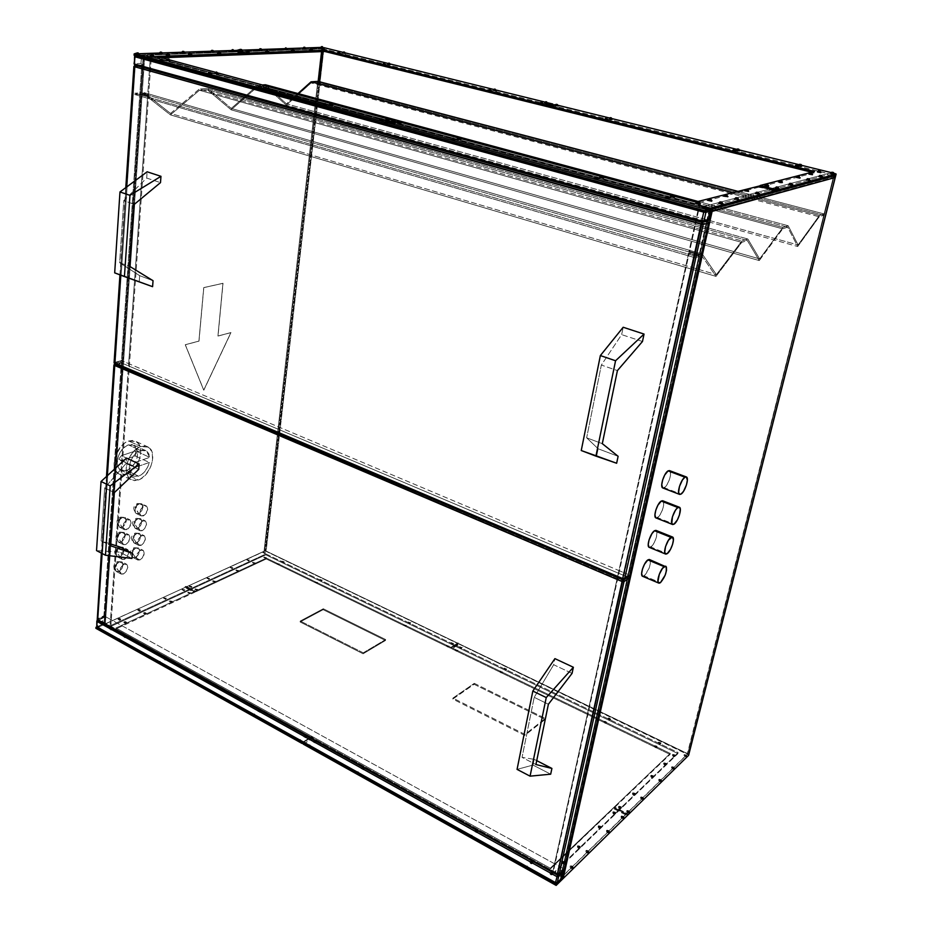 <?xml version="1.0" encoding="UTF-8"?>
<svg xmlns="http://www.w3.org/2000/svg" width="932" height="932" viewBox="0 0 932 932"><rect width="100%" height="100%" fill="white"/><g stroke="black" fill="none" stroke-linecap="round" stroke-linejoin="round"><path stroke-width="0.7" stroke-dasharray="4.66 3.5" d="M663.549 488.03L681.012 494.111L664.295 487.716L666.834 484.943L669.164 480.295L670.492 475.32L670.388 471.662M656.745 517.959L674.034 524.157L657.491 517.621L660.031 514.802L662.349 510.165L663.654 505.26L663.537 501.719M650.058 547.387L650.816 547.014L667.172 553.678L650.816 547.014L654.182 542.739L656.221 537.869L657.013 532.172L655.907 530.355M643.499 576.314L644.245 575.906L660.415 582.698L644.245 575.906L649.056 568.404L650.326 563.65L650.175 560.307M140.872 446.579L128.744 441.011C116.453 444.273 108.823 468.598 118.434 473.724L126.333 474.295L138.332 480.003L130.48 479.467C120.939 474.376 128.628 449.911 140.872 446.579L145.846 446.16L149.842 448.35L152.254 452.801L152.545 460.455L150.576 467.142L145.846 474.598L140.93 478.757L134.534 480.679L129.268 478.512L126.752 474.108L126.181 468.027L128.36 459.523L132.076 453.278L138.239 447.779L140.872 446.579L148.316 447.115C157.939 452.137 150.576 476.287 138.332 480.003L126.333 474.295L122.511 474.947L119.11 474.108L115.719 470.811L114.112 465.487L115.545 455.515L121.067 446.3L124.795 443.003L128.744 441.011L132.554 440.463L135.921 441.407L138.53 443.737L140.196 447.255L140.779 451.647L139.788 458.218L136.957 464.707L133.859 468.947L126.333 474.295C138.612 470.648 145.916 446.626 136.223 441.582L128.744 441.011L140.872 446.579M121.941 527.291L119.389 527.151C117.781 522.689 118.877 519.404 122.663 517.318L120.741 517.155L119.063 521.722L121.941 527.291L126.694 529.691L124.154 529.551C122.057 526.079 123.152 522.794 127.428 519.683L122.663 517.318C118.376 520.405 117.281 523.679 119.389 527.151L121.941 527.291C126.216 524.18 127.288 520.906 125.168 517.458L122.663 517.318L127.428 519.683L130.2 520.033L131.132 523.108L128.278 528.689L124.492 529.737L122.977 527.232L123.863 523.236L126.624 520.091L129.932 519.823C132.053 523.271 130.969 526.557 126.694 529.691L121.941 527.291L118.317 521.233L119.366 519.683L119.669 521.209L119.063 521.722L119.203 519.73L120.741 517.155L125.168 517.458C126.799 521.885 125.715 525.17 121.941 527.291M120.869 542.156L118.294 542.028C116.745 537.601 117.84 534.351 121.579 532.265L119.634 532.102L118.003 536.611L120.869 542.156L125.599 544.579L123.024 544.451C120.985 541.026 122.08 537.764 126.333 534.665L121.579 532.265C117.339 535.352 116.232 538.603 118.294 542.028L120.869 542.156C125.098 539.057 126.181 535.807 124.119 532.393L121.579 532.265L126.333 534.665L129.094 534.968L130.014 537.997L127.905 542.832L125.599 544.579L123.397 544.661L121.894 542.203L122.768 538.23L125.529 535.073L128.861 534.793C130.923 538.195 129.828 541.457 125.599 544.579L120.869 542.156L117.257 536.133L118.306 534.584L118.714 535.9L118.003 536.611L118.143 534.63L119.634 532.102L124.119 532.393C125.692 536.785 124.608 540.047 120.869 542.156M119.797 556.893L117.199 556.777C115.708 552.396 116.803 549.158 120.508 547.084L118.55 546.921L116.954 551.36L119.797 556.893L124.504 559.34L121.917 559.223C119.925 555.833 121.032 552.594 125.237 549.507L120.508 547.084C116.302 550.16 115.195 553.398 117.199 556.777L119.797 556.893C123.991 553.806 125.086 550.567 123.071 547.212L120.508 547.084L125.237 549.507L127.987 549.775L128.907 552.758L126.088 558.315L122.313 559.445L120.811 557.033L121.696 553.084L124.434 549.927L127.789 549.624C129.793 552.991 128.698 556.229 124.504 559.34L119.797 556.893L116.209 550.905L117.246 549.356L117.549 550.847L116.954 551.36L117.094 549.402L118.55 546.921L123.071 547.212C124.585 551.558 123.502 554.796 119.797 556.893M118.737 571.502L116.116 571.398C114.671 567.052 115.789 563.848 119.447 561.786L117.467 561.612L115.906 565.992L118.737 571.502L123.432 573.972L120.811 573.867C118.877 570.524 119.983 567.308 124.142 564.221L119.447 561.786C115.277 564.85 114.17 568.054 116.116 571.398L118.737 571.502C122.896 568.415 124.003 565.211 122.034 561.891L119.447 561.786L124.142 564.221L126.892 564.454L127.812 567.402L125.727 572.201L123.432 573.972L121.242 574.1L119.75 571.735L120.624 567.809L123.35 564.652L126.729 564.326C128.686 567.646 127.591 570.862 123.432 573.972L118.737 571.502L115.172 565.549L116.197 564L116.5 565.468L115.906 565.992L116.046 564.046L117.467 561.612L122.034 561.891C123.502 566.202 122.395 569.405 118.737 571.502M135.256 557.534L132.752 557.441C131.284 553.13 132.367 549.938 136.002 547.865L134.033 547.701L132.437 552.082L135.256 557.534L139.928 559.946L137.435 559.841C135.489 556.52 136.573 553.328 140.685 550.253L136.002 547.865C131.878 550.928 130.795 554.109 132.752 557.441L135.256 557.534C139.369 554.458 140.441 551.278 138.472 547.969L136.002 547.865L140.685 550.253L143.365 550.521L144.25 553.457L142.188 558.21L139.928 559.946L137.796 560.05L136.352 557.674L137.225 553.783L139.916 550.672L143.155 550.358C145.112 553.655 144.041 556.858 139.928 559.946L135.256 557.534L131.727 551.628L132.74 550.101L133.136 551.383L132.437 552.082L132.589 550.148L134.033 547.701L138.472 547.969C139.951 552.245 138.88 555.437 135.256 557.534M136.375 543.007L133.893 542.902C132.379 538.556 133.451 535.341 137.121 533.255L135.175 533.104L133.544 537.543L136.375 543.007L141.07 545.395L138.6 545.29C136.596 541.923 137.68 538.708 141.839 535.62L137.121 533.255C132.961 536.319 131.89 539.535 133.893 542.902L136.375 543.007C140.522 539.931 141.582 536.716 139.567 533.372L137.121 533.255L141.839 535.62L144.518 535.923L145.404 538.906L143.33 543.671L141.07 545.395L138.938 545.476L137.482 543.053L138.367 539.139L141.058 536.028L144.274 535.737C146.289 539.08 145.217 542.296 141.07 545.395L136.375 543.007L132.822 537.065L133.987 535.539L134.126 537.03L133.544 537.543L133.695 535.585L135.175 533.104L139.567 533.372C141.105 537.682 140.033 540.898 136.375 543.007M137.493 528.362L135.047 528.246C133.474 523.854 134.546 520.615 138.251 518.53L136.328 518.367L134.662 522.875L137.493 528.362L142.223 530.716L139.777 530.599C137.726 527.197 138.798 523.947 142.992 520.872L138.251 518.53C134.057 521.594 132.985 524.832 135.047 528.246L137.493 528.362C141.687 525.275 142.747 522.037 140.674 518.646L138.251 518.53L142.992 520.872L145.683 521.209L146.569 524.238L144.483 529.015L142.223 530.716L140.08 530.774L138.623 528.316L139.509 524.367L142.212 521.268L145.404 520.988C147.466 524.378 146.406 527.617 142.223 530.716L137.493 528.362L133.94 522.386L134.965 520.86L135.245 522.363L134.662 522.875L134.802 520.906L136.328 518.367L140.674 518.646C142.258 523.003 141.198 526.242 137.493 528.362M138.635 513.59L136.2 513.45C132.868 511.575 137.353 503.222 139.392 503.664L137.493 503.513L135.781 508.08L138.635 513.59L143.377 515.92L140.953 515.792C138.856 512.344 139.928 509.082 144.157 505.983L139.392 503.664C135.163 506.74 134.091 510.002 136.2 513.45L138.635 513.59C142.864 510.491 143.912 507.229 141.781 503.804L139.392 503.664L146.86 506.367L147.745 509.431L144.926 514.953L141.221 515.944L139.765 513.439L140.65 509.478L143.365 506.379L146.545 506.111C148.654 509.536 147.606 512.81 143.377 515.92L138.635 513.59L135.058 507.579L136.084 506.053L136.363 507.579L135.781 508.08L135.932 506.099L137.493 503.513L141.781 503.804C143.423 508.196 142.375 511.458 138.635 513.59M684.053 755.025L686.802 755.957L685.696 756.633L684.111 754.792L686.791 756.05L683.925 755.269L686.663 756.283L686.488 755.106L684.449 754.605L684.81 756.015L686.733 756.05L684.111 754.792L685.719 756.388L685.043 756.668L684.659 756.132L686.663 756.283L684.053 755.025M672.531 754.827L675.281 755.747L674.174 756.434L672.589 754.582L675.269 755.84L672.391 755.083L675.141 756.097L674.966 754.908L672.927 754.407L673.277 755.817L675.199 755.852L672.589 754.582L674.197 756.19L673.51 756.469L673.137 755.934L675.141 756.097L672.531 754.827M654.427 746.066L657.142 746.951L656.046 747.662L654.485 745.821L657.13 747.056L654.276 746.322L656.99 747.313L656.839 746.148L654.823 745.647L654.695 746.753L657.048 747.068L654.485 745.821L656.07 747.417L655.278 747.65L656.99 747.313L654.427 746.066M658.19 742.571L660.893 743.456L659.809 744.155L658.248 742.326L660.893 743.55L658.05 742.827L660.753 743.806L660.602 742.641L658.586 742.152L658.458 743.247L660.811 743.561L658.248 742.326L659.833 743.922L659.052 744.144L660.753 743.806L658.19 742.571M663.735 763.285L666.508 764.205L665.39 764.916L663.794 763.04L666.508 764.31L663.596 763.541L666.368 764.566L666.194 763.355L664.143 762.854L664.015 763.995L666.427 764.322L663.794 763.04L665.425 764.659L664.609 764.904L666.368 764.566L663.735 763.285M671.634 767.141L674.418 768.073L673.3 768.784L671.692 766.896L674.418 768.178L671.494 767.397L674.279 768.434L674.104 767.222L672.042 766.71L671.925 767.863L674.337 768.189L671.692 766.896L673.358 768.597L672.636 768.818L672.252 768.259L674.279 768.434L671.634 767.141M650.816 775.692L653.635 776.624L652.505 777.358L650.886 775.447L653.623 776.729L650.676 775.972L653.483 777.008L653.32 775.774L651.235 775.249L651.095 776.438L653.542 776.764L650.886 775.447L652.528 777.102L651.817 777.393L651.433 776.822L653.483 777.008L650.816 775.692M658.808 779.653L661.638 780.608L660.497 781.319L658.877 779.408L661.627 780.713L658.668 779.921L661.487 780.981L661.324 779.735L659.227 779.21L658.726 779.7L659.553 780.701L661.545 780.736L658.877 779.408L659.437 780.795L660.532 781.063L659.809 781.366L659.437 780.795L661.487 780.981L658.808 779.653M640.68 797.349L643.558 798.316L642.393 799.062L640.738 797.093L643.546 798.433L640.517 797.641L643.395 798.724L643.243 797.431L641.099 796.895L640.575 797.408L641.414 798.444L643.453 798.468L640.738 797.093L641.309 798.514L642.428 798.794L641.694 799.108L641.309 798.514L643.395 798.724L640.68 797.349M632.56 793.237L635.426 794.192L634.273 794.949L632.618 792.981L635.414 794.309L632.397 793.54L635.263 794.6L635.123 793.318L632.979 792.783L632.525 793.656L633.282 794.332L635.321 794.355L632.618 792.981L633.189 794.402L634.308 794.681L633.562 794.984L633.189 794.402L635.263 794.6L632.56 793.237M604.029 721.694L606.662 722.51L605.602 723.244L604.087 721.45L606.662 722.603L603.878 721.974L606.511 722.883L606.406 721.764L604.437 721.286L604.239 722.335L606.557 722.649L604.087 721.45L605.649 723.011L604.95 723.267L606.511 722.883L604.029 721.694M607.967 718.374L610.588 719.189L609.528 719.912L608.014 718.129L610.588 719.283L607.804 718.642L610.425 719.562L610.32 718.444L608.363 717.966L608.596 719.283L610.483 719.318L608.014 718.129L609.563 719.69L608.771 719.9L610.425 719.562L607.967 718.374M504.247 668.395L506.705 669.083L505.692 669.863L504.282 668.174L506.705 669.188L504.037 668.71L506.507 669.491L506.123 668.221L504.282 668.174L504.713 669.211L506.554 669.258L504.282 668.174L505.761 669.654L505.156 669.91L506.507 669.491L504.247 668.395M500.006 671.355L502.476 672.042L501.463 672.822L500.053 671.122L502.488 672.147L499.808 671.681L502.278 672.461L501.894 671.18L500.053 671.122L500.484 672.17L502.325 672.228L500.053 671.122L501.533 672.624L500.822 672.846L502.278 672.461L500.006 671.355M455.375 649.767L457.787 650.396L456.797 651.2L455.422 649.534L457.787 650.501L455.154 650.093L457.565 650.827L457.239 649.592L455.422 649.534L455.783 650.536L457.612 650.594L455.422 649.534L456.843 650.944L456.156 651.212L457.565 650.827L455.375 649.767M459.732 646.959L462.132 647.589L461.142 648.381L459.767 646.726L462.132 647.682L459.511 647.286L461.923 648.008L461.585 646.785L459.767 646.726L460.14 647.728L461.957 647.787L459.767 646.726L461.189 648.124L460.606 648.427L461.923 648.008L459.732 646.959M626.805 810.887L629.717 811.865L628.541 812.634L626.863 810.63L629.717 811.982L626.63 811.201L629.554 812.296L629.415 810.968L627.236 810.421L626.7 810.945L627.527 812.028L629.613 812.04L626.863 810.63L627.446 812.075L628.576 812.354L627.818 812.681L627.446 812.075L629.554 812.296L626.805 810.887M618.592 806.658L621.493 807.625L620.316 808.405L618.65 806.401L621.493 807.741L618.417 806.984L621.318 808.067L621.19 806.739L619.023 806.203L618.836 807.473L621.376 807.811L618.65 806.401L619.232 807.846L620.363 808.126L619.605 808.452L619.232 807.846L621.318 808.067L618.592 806.658M263.302 552.327L265.422 552.781L264.513 553.585L263.325 552.105L265.445 552.851L263.01 552.676L265.41 552.816L263.325 552.105L263.453 552.921L265.166 552.991L263.325 552.105L264.618 553.387L264.001 553.62L265.142 553.212L263.302 552.327M264.059 557.208L266.202 557.662L265.294 558.478L264.094 556.987L266.214 557.744L263.768 557.569L266.179 557.709L264.094 556.987L264.222 557.814L265.946 557.884L264.094 556.987L265.41 558.326L264.77 558.513L265.923 558.105L264.059 557.208M277.13 563.522L279.285 563.988L278.365 564.815L277.154 563.312L279.297 564.081L276.839 563.883L279.262 564.035L277.154 563.312L277.293 564.14L279.029 564.221L277.154 563.312L278.482 564.652L277.748 564.815L279.006 564.431L277.13 563.522M281.883 561.274L284.027 561.74L283.118 562.555L281.907 561.052L284.039 561.821L281.592 561.623L284.015 561.786L281.907 561.052L282.058 561.88L283.782 561.961L281.907 561.052L283.235 562.392L282.501 562.555L283.759 562.182L281.883 561.274M252.758 562.439L254.914 562.893L253.993 563.732L252.782 562.217L254.925 562.975L252.456 562.812L254.89 562.951L252.782 562.217L252.898 563.056L254.646 563.138L252.782 562.217L254.098 563.522L253.551 563.778L254.622 563.347L252.758 562.439M247.19 559.713L249.333 560.167L248.413 561.006L247.213 559.491L249.345 560.249L246.875 560.085L249.31 560.225L247.213 559.491L247.318 560.33L249.065 560.4L247.213 559.491L248.518 560.796L247.97 561.052L249.042 560.621L247.19 559.713M236.239 570.093L238.417 570.547L237.474 571.409L236.262 569.871L238.429 570.629L235.912 570.477L238.382 570.617L236.262 569.871L236.355 570.722L238.138 570.803L236.262 569.871L237.59 571.2L237.031 571.456L238.114 571.025L236.239 570.093M230.623 567.308L232.79 567.763L231.858 568.625L230.647 567.087L232.814 567.844L230.297 567.705L232.767 567.833L230.647 567.087L230.74 567.938L232.511 568.019L230.647 567.087L231.975 568.404L231.416 568.671L232.487 568.24L230.623 567.308M207.358 577.98L209.56 578.434L208.605 579.32L207.37 577.758L209.572 578.516L207.009 578.399L209.514 578.527L207.37 577.758L207.44 578.632L209.257 578.714L207.37 577.758L208.745 579.156L208.046 579.355L209.234 578.935L207.032 578.481L207.358 577.98M213.009 580.846L215.222 581.3L214.267 582.185L213.032 580.624L215.234 581.393L212.671 581.265L215.187 581.393L213.032 580.624L213.102 581.51L214.919 581.58L213.032 580.624L214.383 581.976L213.708 582.22L214.896 581.801L212.682 581.347L213.009 580.846M315.319 581.999L317.521 582.5L316.589 583.316L315.342 581.778L317.532 582.593L315.039 582.36L317.521 582.535L315.342 581.778L315.54 582.651L317.288 582.721L315.342 581.778L316.682 583.106L315.971 583.327L317.264 582.943L315.319 581.999M319.991 579.634L322.192 580.135L321.272 580.951L320.026 579.413L322.204 580.217L319.723 579.984L322.192 580.17L320.026 579.413L320.212 580.275L321.959 580.356L320.026 579.413L321.377 580.776L320.736 580.974L321.936 580.566L319.991 579.634M408.414 622.227L410.732 622.809L409.765 623.613L408.449 622.005L410.744 622.902L408.169 622.564L410.744 622.809L408.449 622.005L408.752 622.949L410.546 623.019L408.449 622.005L409.859 623.426L409.136 623.625L410.511 623.24L408.414 622.227M403.929 624.871L406.259 625.454L405.292 626.269L403.964 624.65L406.27 625.547L403.684 625.221L406.27 625.454L403.964 624.65L404.267 625.605L406.061 625.663L403.964 624.65L405.385 626.083L404.756 626.304L406.026 625.896L403.929 624.871M446.649 645.538L449.038 646.167L448.047 646.959L446.684 645.317L449.049 646.26L446.428 645.876L448.828 646.598L448.502 645.375L446.684 645.317L447.045 646.307L448.863 646.365L446.684 645.317L448.106 646.715L447.418 646.983L448.828 646.598L446.649 645.538M451.03 642.765L453.406 643.383L452.428 644.175L451.065 642.532L453.418 643.476L450.808 643.092L453.197 643.802L452.87 642.591L451.065 642.532L451.426 643.523L453.232 643.581L451.065 642.532L452.474 643.93L451.892 644.222L453.197 643.802L451.03 642.765M189.674 586.1L191.899 586.543L190.932 587.451L189.685 585.867L191.922 586.636L189.312 586.531L191.852 586.647L189.685 585.867L189.744 586.764L191.584 586.845L189.685 585.867L191.06 587.23L190.361 587.486L191.561 587.067L189.324 586.612L189.674 586.1M195.359 589.024L197.596 589.478L196.629 590.387L195.382 588.791L197.619 589.56L194.998 589.455L197.549 589.572L195.382 588.791L195.44 589.7L197.281 589.77L195.382 588.791L196.757 590.166L196.058 590.422L197.258 590.003L195.021 589.548L195.359 589.024M98.081 628.098L100.446 628.541L99.398 629.578L98.093 627.865L100.481 628.389L100.027 629.182L100.47 628.634L97.639 628.657L100.365 628.727L99.654 627.76L98.093 627.865L98.035 628.879L100.039 628.949L97.65 628.413L98.093 627.865L99.561 629.321L98.769 629.624L100.027 629.182L97.662 628.751L98.081 628.098M110.081 628.506L112.446 628.96L111.397 629.985L110.093 628.273L112.481 628.809L112.026 629.589L112.469 629.042L109.638 629.065L112.364 629.135L111.642 628.168L110.093 628.273L110.046 629.286L112.05 629.356L109.661 628.82L110.093 628.273L111.56 629.729L110.78 630.032L112.026 629.589L109.661 629.147L110.081 628.506M123.816 636.137L126.204 636.591L125.144 637.628L123.84 635.892L126.239 636.439L125.797 637.232L126.228 636.684L123.397 636.684L126.135 636.766L125.389 635.787L123.84 635.892L123.805 636.929L125.82 636.987L123.408 636.439L123.84 635.892L125.307 637.372L124.527 637.663L125.797 637.232L123.408 636.777L123.816 636.137M117.688 639.037L120.077 639.492L119.016 640.54L117.7 638.793L120.123 639.352L119.669 640.144L120.1 639.585L117.257 639.597L120.007 639.678L119.261 638.688L117.7 638.793L117.665 639.841L119.692 639.9L117.269 639.352L117.7 638.793L119.191 640.272L118.399 640.587L119.669 640.144L117.269 639.69L117.688 639.037M124.224 621.959L126.566 622.413L125.529 623.415L124.236 621.726L126.601 622.261L126.169 623.03L126.589 622.494L123.805 622.494L126.496 622.576L125.762 621.621L124.236 621.726L124.212 622.716L126.181 622.786L123.816 622.25L124.236 621.726L125.692 623.17L124.923 623.461L126.169 623.03L123.816 622.576L124.224 621.959M118.411 618.778L120.741 619.221L119.715 620.234L118.422 618.545L120.787 619.069L120.344 619.838L120.764 619.314L117.991 619.302L120.671 619.384L119.948 618.44L118.422 618.545L118.387 619.535L120.356 619.605L118.003 619.069L118.422 618.545L119.867 619.978L119.098 620.269L120.344 619.838L118.003 619.396L118.411 618.778M143.912 612.837L146.231 613.291L145.217 614.27L143.936 612.604L146.266 613.151L145.846 613.885L146.254 613.384L143.516 613.349L146.173 613.431L145.87 612.673L143.936 612.604L143.936 613.582L145.87 613.652L143.54 613.105L143.936 612.604L145.369 614.037L144.611 614.316L145.846 613.885L143.54 613.431L143.912 612.837M138.134 609.726L140.441 610.18L139.427 611.159L138.157 609.493L140.487 610.029L140.056 610.763L140.464 610.262L137.738 610.227L140.382 610.32L140.091 609.563L138.157 609.493L138.146 610.46L140.08 610.53L137.75 609.994L138.157 609.493L139.579 610.914L138.833 611.194L140.056 610.763L137.75 610.32L138.134 609.726M164.044 597.843L166.315 598.297L165.325 599.241L164.067 597.622L166.339 598.379L163.671 598.321L166.257 598.414L164.067 597.622L164.09 598.542L165.978 598.624L163.683 598.088L164.067 597.622L165.465 599.008L164.836 599.299L165.954 598.857L163.683 598.402L164.044 597.843M169.787 600.86L172.059 601.315L171.069 602.258L169.799 600.639L172.082 601.408L169.403 601.338L172.001 601.443L171.255 600.546L169.799 600.639L169.834 601.571L171.721 601.641L169.426 601.105L169.799 600.639L171.197 602.025L170.579 602.317L171.698 601.874L169.426 601.42L169.787 600.86M164.114 658.493L166.56 658.982L165.488 660.019L164.137 658.248L166.595 658.842L166.164 659.635L166.572 659.075L163.706 659.041L166.502 659.145L166.164 658.307L164.137 658.248L164.16 659.332L166.187 659.39L163.729 658.796L164.137 658.248L165.64 659.751L164.859 660.066L166.164 659.635L163.729 659.145L164.114 658.493M158.056 661.557L160.502 662.046L159.43 663.095L158.067 661.312L160.549 661.906L160.106 662.71L160.525 662.151L157.636 662.116L160.444 662.221L160.118 661.371L158.067 661.312L158.09 662.396L160.129 662.466L157.659 661.871L158.067 661.312L159.582 662.827L158.801 663.141L160.106 662.71L157.659 662.221L158.056 661.557M252.444 714.215L255.042 714.797L253.923 715.846L252.467 713.959L255.088 714.658L254.692 715.473L255.053 714.914L252.071 714.774L255.007 714.949L254.576 714.005L252.467 713.959L252.607 715.17L254.716 715.217L252.094 714.518L252.467 713.959L253.026 715.345L254.052 715.543L253.283 715.904L253.026 715.345L254.692 715.473L252.094 714.891L252.444 714.215M258.315 710.755L260.902 711.337L259.795 712.374L258.339 710.499L260.948 711.198L260.552 712.001L260.913 711.454L257.943 711.302L260.867 711.477L260.436 710.545L258.339 710.499L258.49 711.698L260.587 711.745L257.978 711.046L258.339 710.499L259.911 712.071L259.154 712.432L258.898 711.873L260.552 712.001L257.966 711.419L258.315 710.755M304.077 736.14L306.733 736.781L305.603 737.806L304.112 735.884L306.791 736.653L306.407 737.445L306.756 736.897L303.727 736.688L306.721 736.909L306.232 735.931L304.112 735.884L304.321 737.142L306.442 737.189L303.762 736.431L304.112 735.884L304.671 737.294L305.719 737.492L304.962 737.876L304.671 737.294L306.407 737.445L303.75 736.804L304.077 736.14M298.31 739.81L300.978 740.439L299.848 741.488L298.345 739.554L301.036 740.311L300.652 741.115L301.001 740.567L297.96 740.358L300.966 740.567L300.477 739.589L298.345 739.554L298.555 740.812L300.687 740.858L297.995 740.101L298.345 739.554L298.916 740.963L299.964 741.161L299.207 741.546L298.916 740.963L300.652 741.115L297.984 740.486L298.31 739.81M182.451 589.408L184.699 589.851L183.72 590.772L182.474 589.175L184.711 589.944L182.09 589.851L184.641 589.968L182.474 589.175L182.509 590.084L184.373 590.154L182.474 589.175L183.849 590.55L183.243 590.83L184.35 590.387L182.101 589.933L182.451 589.408M188.159 592.356L190.408 592.81L189.429 593.731L188.171 592.123L190.419 592.903L187.798 592.799L190.361 592.915L188.171 592.123L188.229 593.043L190.081 593.113L188.171 592.123L189.557 593.509L188.951 593.789L190.058 593.346L187.81 592.892L188.159 592.356M553.643 882.243L556.777 883.291L556.381 884.177L554.342 883.548L553.713 881.975L556.835 883.163L556.555 883.874L553.433 882.686L556.555 883.874L555.996 881.975L553.503 882.348L554.319 883.606L556.614 883.594L553.713 881.975L555.216 884.328L554.342 883.548L556.555 883.874L553.422 882.837L553.643 882.243M549.985 872.573L553.084 873.599L551.826 874.507L550.043 872.305L553.084 873.738L549.764 873.004L552.862 874.169L552.804 872.667L550.474 872.061L550.16 873.54L552.921 873.901L550.043 872.305L550.672 873.867L551.884 874.181L551.033 874.566L550.672 873.867L552.862 874.169L549.764 873.156L549.985 872.573M530.028 861.506L533.081 862.484L531.834 863.405L530.075 861.238L533.081 862.624L529.795 861.949L532.859 863.067L532.813 861.599L530.506 860.993L529.865 861.587L530.646 862.799L532.918 862.799L530.075 861.238L530.704 862.776L531.904 863.09L531.042 863.463L530.704 862.776L532.859 863.067L529.795 862.1L530.028 861.506M524.926 866.224L528.001 867.214L527.594 868.135L525.613 867.517L524.984 865.956L528.06 867.086L527.768 867.808L524.693 866.678L527.768 867.808L527.256 865.956L524.763 866.317L526.161 867.785L527.827 867.541L524.984 865.956L526.463 868.274L525.613 867.517L527.768 867.808L524.693 866.83L524.926 866.224M561.495 861.518L564.559 862.531L563.312 863.416L561.553 861.25L564.559 862.671L561.285 861.937L564.349 863.079L564.268 861.611L561.973 861.017L561.681 862.461L564.408 862.822L561.553 861.25L562.171 862.787L563.371 863.102L562.532 863.475L562.171 862.787L564.349 863.079L561.285 862.077L561.495 861.518M570.069 866.224L573.157 867.249L571.91 868.123L570.139 865.956L573.157 867.389L569.871 866.632L572.947 867.797L572.865 866.317L570.559 865.712L570.279 867.168L573.005 867.529L570.139 865.956L570.757 867.494L571.968 867.808L571.13 868.181L570.757 867.494L572.947 867.797L570.069 866.224M577.432 846.209L580.45 847.211L579.226 848.062L577.49 845.941L580.45 847.339L577.234 846.594L580.252 847.724L580.158 846.303L577.898 845.708L577.292 846.291L578.12 847.456L580.31 847.456L577.49 845.941L578.096 847.456L579.285 847.759L578.586 848.155L578.096 847.456L580.252 847.724L577.432 846.209M585.913 850.776L588.942 851.79L587.719 852.64L585.972 850.508L588.942 851.93L585.715 851.149L588.756 852.302L588.651 850.858L586.379 850.275L585.832 851.266L586.612 852.034L588.814 852.034L585.972 850.508L586.577 852.023L587.766 852.326L586.95 852.687L586.577 852.023L588.756 852.302L585.913 850.776M606.557 830.633L609.528 831.635L608.328 832.439L606.616 830.377L609.528 831.763L606.371 830.983L609.353 832.101L609.225 830.727L607 830.156L606.499 831.099L607.268 831.833L609.412 831.845L606.616 830.377L607.21 831.857L608.375 832.148L607.582 832.486L607.21 831.857L609.353 832.101L606.557 830.633M598.204 826.241L601.163 827.232L599.975 828.047L598.262 825.985L601.163 827.348L598.029 826.591L600.989 827.698L600.872 826.334L598.659 825.764L598.146 826.707L598.915 827.43L601.047 827.441L598.262 825.985L598.857 827.453L600.022 827.756L599.229 828.094L598.857 827.453L600.989 827.698L598.204 826.241M474.714 830.808L477.662 831.693L476.45 832.66L474.761 830.552L477.673 831.845L474.458 831.286L477.417 832.311L477.44 830.901L475.203 830.319L474.528 830.89L475.238 832.043L477.464 832.055L474.761 830.552L475.367 832.055L476.543 832.358L475.67 832.707L475.367 832.055L477.417 832.311L474.458 831.437L474.714 830.808M469.437 835.27L472.396 836.144L471.184 837.122L469.483 835.002L472.408 836.295L469.169 835.759L472.151 836.785L472.175 835.363L469.926 834.769L469.25 835.748L469.949 836.505L472.198 836.517L469.483 835.002L470.089 836.517L471.266 836.819L470.392 837.181L470.089 836.517L472.151 836.785L469.18 835.899L469.437 835.27M355.954 771.964L358.715 772.663L357.562 773.7L355.989 771.696L358.773 772.546L358.412 773.339L358.738 772.803L355.628 772.5L358.412 773.339L358.727 772.768L358.168 771.731L355.989 771.696L356.28 773.047L358.459 773.082L355.675 772.232L355.989 771.696L356.572 773.152L357.655 773.362L356.793 773.735L356.572 773.152L358.412 773.339L355.651 772.628L355.954 771.964M361.569 768.038L364.319 768.749L363.165 769.762L361.604 767.782L364.377 768.62L364.028 769.401L364.342 768.877L361.255 768.562L364.028 769.401L364.33 768.842L363.224 767.607L361.604 767.782L361.907 769.11L364.062 769.145L361.29 768.306L361.604 767.782L362.187 769.226L363.259 769.424L362.408 769.809L362.187 769.226L364.028 769.401L361.267 768.702L361.569 768.038M313.455 741.348L316.134 741.989L315.004 743.025L313.49 741.091L316.181 741.86L315.808 742.653L316.146 742.117L313.117 741.884L316.123 742.117L315.098 740.928L313.49 741.091L313.723 742.361L315.843 742.396L313.152 741.627L313.49 741.091L314.061 742.501L315.109 742.711L314.364 743.095L314.061 742.501L315.808 742.653L313.14 742.012L313.455 741.348M307.711 745.052L310.403 745.693L309.273 746.742L307.746 744.796L310.461 745.565L310.076 746.369L310.426 745.821L307.374 745.6L310.391 745.821L309.89 744.831L307.746 744.796L307.968 746.078L310.111 746.113L307.409 745.344L307.746 744.796L308.317 746.217L309.377 746.416L308.62 746.812L308.317 746.217L310.076 746.369L307.397 745.728L307.711 745.052M621.12 816.432L624.044 817.411L622.867 818.203L621.178 816.176L624.044 817.539L620.945 816.758L623.881 817.853L623.741 816.514L621.551 815.954L621.364 817.259L623.939 817.597L621.178 816.176L621.761 817.62L622.902 817.912L622.261 818.284L621.761 817.62L623.881 817.853L621.12 816.432M612.872 812.156L615.784 813.135L614.607 813.916L612.93 811.9L615.784 813.252L612.697 812.483L615.609 813.578L615.481 812.25L613.303 811.69L613.105 812.984L615.668 813.321L612.93 811.9L613.512 813.356L614.654 813.636L613.885 813.962L613.512 813.356L615.609 813.578L612.872 812.156M609.248 118.481L610.145 117.665L609.365 118.725L612.301 119.343M604.856 119.051L605.753 118.236L604.973 119.308L607.92 119.925M551.558 104.85L550.8 105.91L553.643 106.504M556.136 104.361L555.379 105.409L558.21 106.003M321.587 46.6L320.701 47.427M322.903 48.394L322.018 49.221M338.328 52.204L337.442 53.042M343.5 51.994L342.627 52.833M310.531 48.837L309.634 49.676M303.948 47.206L303.051 48.045M292.392 49.478L291.471 50.34M285.751 47.823L284.854 48.872M260.063 48.697L259.119 49.571L261.974 49.454L259.096 49.559M266.762 50.398L265.83 51.283M383.576 63.376L382.691 64.226M388.644 63.108L387.759 63.959M494.263 89.123L493.529 90.159L496.255 90.73M489.486 89.519L488.752 90.567L491.49 91.138M540.991 102.24L540.245 103.301L543.065 103.895M545.604 101.763L544.847 102.811L547.667 103.405M240.433 49.361L239.477 50.258M247.19 51.097L246.234 51.994M540.094 103.056L543.135 103.545M488.578 90.334L491.56 90.788M493.354 89.915L496.313 90.416M544.707 102.578L547.515 103.242M239.454 50.235L242.378 50.13L239.501 50.456M284.819 48.662L287.685 49.035M337.419 52.984L340.017 53.555M550.661 105.666L553.713 106.166M732.494 150.588L735.732 151.52M555.239 105.165L558.28 105.666M736.408 149.807L739.635 150.739M775.412 187.845L779.07 188.928M788.985 184.233L792.573 185.293M806.588 179.538L810.083 180.575M765.021 185.177L768.644 186.249M778.744 181.624L782.309 182.684M796.557 177.022L800.04 178.047M794.973 166.024L798.316 167.003M798.631 165.139L801.951 166.117M137.365 52.868L136.305 53.858M151.345 54.51L150.297 55.501M167.795 58.949L166.746 59.951M160.828 59.229L159.768 60.231M167.387 53.939L166.35 54.918M160.455 52.076L159.419 53.054M189.627 53.147L188.614 54.103M182.742 51.318L181.728 52.274M211.844 50.328L210.853 51.26M218.659 52.11L217.68 53.042M216.247 72.032L215.187 73.046M209.385 72.381L208.325 73.407M324.231 103.51L323.171 104.582M330.79 102.963L329.73 104.023M387.095 118.166L386.046 119.238M380.71 118.818L379.662 119.913M232.394 49.629L231.439 50.538M239.175 51.377L238.208 52.285M329.707 103.918L332.934 104.594M215.56 73.197L218.484 73.721L215.56 73.197M215.164 72.964L218.507 73.43M323.148 104.477L326.398 105.153M379.639 119.809L383.157 120.647M208.71 73.558L211.634 74.082L208.71 73.558M208.302 73.325L211.669 73.791M210.83 51.225L213.824 51.12L210.888 51.458M150.716 55.652L153.524 56.141L150.716 55.652M150.273 55.419L153.535 55.862M167.154 60.102L169.985 60.592L167.154 60.102M166.712 59.869L170.008 60.265M159.826 53.206L162.587 53.695L159.826 53.206M159.384 52.973L162.611 53.404M166.758 55.07L169.531 55.559L166.758 55.07M166.327 54.837L169.554 55.268M136.736 54.009L139.544 54.499L136.736 54.009M136.282 53.776L139.066 53.951M160.188 60.382L163.03 60.883L160.188 60.382M159.745 60.149L163.053 60.545L160.211 60.044M452.311 138.239L451.216 139.579M458.451 137.435L457.344 138.763M398.686 121.3L397.638 122.372M392.349 121.976L391.3 123.071M457.379 138.425L461.037 139.043M599.882 176.929L603.691 178.035M451.239 139.229L454.921 139.847M391.265 122.966L394.562 123.653M594.313 178.035L598.146 179.154M769.832 189.336L773.502 190.431M755.444 193.169L759.196 194.287M734.882 198.656L738.738 199.786M759.359 186.633L763.028 187.728M744.819 190.396L748.559 191.503M724.024 195.778L727.869 196.908M696.239 202.966L700.223 204.12M670.574 196.023L674.5 197.153M718.968 202.896L722.906 204.05M707.936 199.937L711.85 201.079M702.332 207.323L706.351 208.5M665.32 197.293L669.281 198.423M126.601 470.485C131.878 468.19 135.443 463.658 137.295 456.878L149.318 462.47C147.442 469.285 143.877 473.852 138.623 476.182L126.601 470.485L138.623 476.182L132.612 475.774C125.272 471.86 131.156 453.068 140.569 450.471L128.453 444.879C119.005 447.43 113.168 466.117 120.566 470.043L126.601 470.485L130.072 468.551L134.592 463.449L137.016 458.008L137.68 451.799L134.243 445.321L128.453 444.879L140.569 450.471L146.336 450.878L149.726 457.367L137.68 451.799L135.839 446.743L131.843 444.494L127.451 445.275L123.49 448.012L120.135 452.253L117.572 458.661L117.385 464.823L118.993 468.586L121.882 470.672L126.601 470.485M563.93 869.789L563.033 869.661L561.215 877.793L560.633 877.478L562.695 868.251L563.278 868.566L628.121 577.304L622.716 581.055L557.953 873.738L98.081 619.197L104.675 616.215L98.081 619.197L115.149 365.076L98.081 619.197L557.953 873.738L622.716 581.055L115.149 365.076L122.15 363.2L104.675 616.215L110.524 619.431L110.023 626.654L552.781 871.909L554.563 863.778L110.524 619.431L110.023 626.654L110.838 626.269L148.549 96.043L142.118 94.179L105.316 624.219L109.988 626.805L110.058 625.838L110.838 626.269L148.549 96.043L141.944 94.097L105.316 624.219L141.932 94.085L143.714 93.911L170.428 114.869L199.436 90.253L207.358 89.74L231.124 109.801L257.884 86.42L265.084 85.942L286.334 105.2L311.113 82.925L317.87 82.482L317.998 81.375L317.87 82.482L311.113 82.925L286.334 105.2L265.084 85.942L257.884 86.42L231.124 109.801L207.358 89.74L199.436 90.253L170.428 114.869L143.714 93.911L142.118 94.016L105.339 623.811L265.562 550.789L319.42 81.748L265.562 550.789L687.699 753.755L561.81 876.965L554.354 872.981L677.96 753.592L265.865 554.82L109.988 626.805L105.165 624.009L265.399 550.73L687.408 753.51L833.954 174.948L835.678 175.496L321.552 48.511L264.047 551.255L186.062 586.974L195.569 591.878L195.638 591.191L186.132 586.298L195.638 591.191L195.569 591.878L266.284 558.967L450.599 648.194L457.868 643.546L457.985 642.859L457.868 643.546L266.098 551.348L264.047 551.255L266.098 551.348L324.021 47.672L266.098 551.348L457.868 643.546L450.599 648.194L266.284 558.967L195.569 591.878L186.062 586.974L186.132 586.298L185.049 586.787L194.555 591.692L195.638 591.191L194.485 592.379L115.859 628.972L194.485 592.379L184.979 587.475L194.485 592.379L194.555 591.692L185.049 586.787L184.979 587.475L95.856 628.296L184.979 587.475L185.049 586.787L186.132 586.298L186.062 586.974L264.047 551.255L321.365 50.212L143.761 56.817L104.559 623.38L96.613 627.015L104.559 623.38L104.501 624.591L104.605 617.182L103.895 615.784L121.311 362.851L122.232 362.094L121.463 360.626L141.734 66.021L142.747 64.972L143.423 55.163L104.501 624.591L102.578 623.357L96.823 625.989L97.173 620.7L102.939 618.079L102.578 623.357L102.939 618.079L104.605 617.182L98.011 620.164L97.301 618.766L114.298 364.715L121.311 362.851L103.895 615.784L96.951 619.104L103.895 615.784L104.605 617.182L104.116 624.37L97.534 627.387L96.474 626.339L102.578 623.357L104.116 624.37L97.068 627.434L555.554 883.187M222.946 283.293L217.937 336.033L230.903 332.584L203.735 390.147L185.247 344.735L198.912 341.1L203.724 287.604L223.028 283.328L203.724 287.604L222.946 283.293L217.937 336.033L230.903 332.584L203.735 390.147L185.247 344.735L198.912 341.1L203.805 287.639L198.994 341.135L185.247 344.735L203.817 390.182L230.985 332.619L217.937 336.033L222.946 283.293M135.093 467.445L132.822 465.732L135.478 462.284L149.726 457.367L148.794 453.733L146.79 451.193L142.305 450.074L137.552 452.032L133.824 455.62L130.457 461.713L129.257 468.202L130.515 473.514L133.101 476.054L137.621 476.473L141.233 474.842L144.507 471.93L147.757 466.955L149.318 462.47L135.093 467.445L149.318 462.47L135.315 455.958L135.688 450.878L137.68 451.799L137.295 456.878L135.315 455.958L121.032 460.827L135.093 467.445L118.725 459.103L135.093 467.445M712.409 209.059L709.403 208.686L710.86 209.514L710.149 208.885L704.755 210.352L705.606 210.935L704.394 210.62L135.944 55.431L134.534 56.572L135.746 55.407L143.889 54.86L321.552 48.511L143.889 54.86L104.034 624.032L141.198 94.237L148.549 96.043L147.629 96.101L128.663 363.655L147.629 96.101L141.198 94.237L122.721 361.162L128.663 363.655L110.524 619.431L128.5 365.892L122.15 363.2L115.149 365.076L622.716 581.055L628.121 577.304L128.5 365.892L618.347 573.168L618.918 570.57L128.663 363.655L128.5 365.892L122.57 363.387L105.06 616.425L563.278 868.566L557.953 873.738L563.278 868.566L628.121 577.304L627.469 577.036L628.052 574.427L628.704 574.695L707.132 222.457L706.386 222.247L709.403 208.686L710.149 208.885L707.807 220.989L710.149 208.885L704.755 210.352L135.944 55.431L143.423 55.163L142.747 64.972L140.988 63.446L134.441 63.726L134.93 56.491L141.478 56.258L140.988 63.446L141.478 56.258L143.423 55.163L141.478 56.258L134.93 56.491L134.441 63.726L140.988 63.446L142.747 64.972L135.28 65.298L134.441 63.726L135.117 65.275M628.937 576.116L623.333 579.925L115.219 363.958L122.232 362.094L114.298 364.715L115.219 363.958L114.298 364.715L97.557 620.199L557.371 875.008M702.087 222.41L707.481 220.861L702.087 222.41L135.28 65.298L142.747 64.972L141.734 66.021L121.463 360.626L114.45 362.478L134.266 66.347L141.734 66.021L134.266 66.347L114.45 362.478L121.463 360.626L122.232 362.094L115.044 364.028L114.45 362.478L114.881 363.958M709.403 208.686L699.198 254.553L706.386 222.247L696.006 219.37L688.934 251.582L699.99 254.751L699.582 256.335L699.99 254.751L695.552 256.207L695.202 257.78L134.709 94.505L141.198 94.237L143.12 66.405L141.28 92.955L147.71 94.819L149.598 68.199L143.12 66.405L143.889 54.86L134.068 55.209L144.821 55.105L712.654 209.024L710.079 208.5L699.874 254.331L702.274 254.005L716.393 274.649L741.919 240.957L747.848 239.011L759.662 258.921L782.915 227.478L788.181 225.754L798.095 244.953L819.426 215.478L824.121 213.929L823.795 215.245L819.216 216.76L797.71 246.502L787.703 227.187L782.717 228.829L759.265 260.564L747.347 240.538L741.732 242.39L715.997 276.373L701.749 255.613L700.596 255.997L562.206 876.826L687.688 754L833.86 177.196L710.615 211.016L700.946 254.436L711.151 208.617L703.695 206.589L827.872 173.573L833.721 175.018L710.405 208.407L710.615 211.016L711.128 208.745L712.118 211.413M814.23 172.851L695.423 203.63L157.368 57.935L161.702 57.772L157.368 57.935L157.461 56.619L157.368 57.935L695.423 203.63L695.773 202.046L695.423 203.63L814.23 172.851L814.568 171.5L814.23 172.851L811.725 172.234L814.23 172.851M712.176 211.04L710.405 208.407L710.056 210.015L703.345 208.185L703.695 206.589L710.405 208.407L833.721 175.018L827.872 173.573L827.534 174.913L833.383 176.358L710.056 210.015L710.615 211.016L833.86 177.196L833.721 175.018L834.816 175.729L833.721 175.018L833.86 177.196L834.35 175.298L687.688 754L833.954 174.948L321.552 48.511L321.365 50.212L143.761 56.817L144.984 55.198L322.577 48.802L322.227 50.433L322.414 48.825L321.365 50.212L322.856 48.837L322.099 51.598L322.227 50.433L144.681 57.073L144.81 55.221L143.761 56.817L143.889 54.86L145.287 55.233L145.194 56.549L322.728 49.967L326.643 50.934L326.771 49.804L149.458 56.363L145.287 55.233L322.856 48.837L326.771 49.804L322.856 48.837L322.227 50.433L144.681 57.073L142.212 92.734L144.052 92.606L170.533 113.436L199.32 89.041L207.685 88.493L231.252 108.438L257.803 85.255L262.37 84.963L257.803 85.255L782.915 227.478L257.803 85.255L231.252 108.438L759.662 258.921L231.252 108.438L207.685 88.493L747.848 239.011L207.685 88.493L199.32 89.041L741.919 240.957L199.32 89.041L170.533 113.436L716.393 274.649L170.533 113.436L144.052 92.606L702.274 254.005L144.052 92.606L142.2 92.897L144.635 55.163M323.451 47.544L320.678 47.416L323.451 47.544M305.789 47.928L303.028 48.033L305.789 47.928M239.815 51.423L240.631 51.633L239.815 51.423M547.736 102.776L544.94 102.089L547.736 102.776M496.325 90.113L493.587 89.437L496.325 90.113M390.59 64.063L387.968 63.423L390.59 64.063M345.399 52.926L342.825 52.297L345.399 52.926M390.555 64.599L387.98 64.122L390.531 64.576M259.422 49.734L262.032 49.932M246.549 52.157L249.182 52.623L246.572 51.854M291.751 50.503L293.999 50.503M312.406 50.293L309.89 49.839L312.243 50.188M345.364 53.45L342.86 52.996L345.178 53.345M323.427 48.033L320.946 47.59L323.253 47.928M305.824 48.662L303.319 48.208L305.649 48.557M324.744 49.874L326.771 49.804L326.643 50.934L149.365 57.679L145.194 56.549L322.728 49.967L326.643 50.934L149.365 57.679L149.458 56.363L149.365 57.679L145.194 56.549L145.287 55.233L149.458 56.363L324.581 49.734M266.121 51.435L268.754 51.609M285.122 48.837L287.662 48.977M239.792 50.421L242.413 50.887L239.827 50.118M385.487 64.867L382.901 64.39L385.475 64.844M834.315 173.375L831.111 172.583L834.315 173.375M802.056 165.43L798.91 164.649L802.056 165.43M739.728 150.075L736.676 149.318L739.728 150.075M612.371 118.702L609.505 117.991L612.371 118.702M558.28 105.374L555.472 104.687L558.28 105.374M761.223 185.713L762.364 186.004L761.223 185.713M771.684 188.415L772.838 188.707L771.684 188.415M732.424 150.914L735.814 151.194M555.181 105.479L558.256 105.631M736.338 150.134L739.717 150.413L736.536 149.749L737.282 148.992M775.331 188.217L779.152 188.567M788.903 184.583L792.654 184.944M806.506 179.888L810.176 180.237M764.927 185.538L768.737 185.887M778.663 181.985L782.402 182.323M796.476 177.371L800.122 177.709M817.457 171.931L820.906 172.595M794.891 166.362L798.398 166.677L795.078 165.966L795.823 165.197M818.867 176.591L822.385 177.255M808.976 174.133L812.483 174.797M830.762 173.41L834.21 174.074M798.549 165.477L801.951 165.686M773.513 189.324L770.473 188.532L773.513 189.324M763.028 186.621L759.999 185.841L763.028 186.621M674.582 196.314L670.97 195.347L674.582 196.314M603.773 177.185L600.278 176.241L603.773 177.185M461.037 138.635L457.752 137.75L461.037 138.635M401.179 122.465L397.976 121.591L401.179 122.465M401.144 123.152L397.894 122.523L401.121 123.117M599.812 177.313L603.761 177.651M769.739 189.709L773.595 190.058M734.8 199.04L738.831 199.401M744.738 190.769L748.641 191.13M696.157 203.362L700.293 203.77M718.887 203.281L722.987 203.7M702.239 207.731L706.433 208.162M665.238 197.689L669.351 198.085M707.854 200.333L711.932 200.741M670.481 196.419L674.418 196.582M723.943 196.163L727.95 196.524M759.277 187.006L763.11 187.355M755.363 193.541L759.289 193.903M594.243 178.42L598.216 178.769M454.874 140.161L451.484 139.485L454.839 140.103M460.99 139.357L457.624 138.682L460.956 139.299M241.108 52.11L238.697 51.481L241.108 52.11M234.351 50.41L231.404 50.514L234.351 50.41M184.781 52.134L181.693 52.239L184.781 52.134M162.529 52.903L159.384 53.019L162.529 52.903M139.485 53.707L136.27 53.811L139.485 53.707M389.564 119.319L386.384 118.469L389.564 119.319M333.178 104.093L330.068 103.254L333.178 104.093M218.496 73.115L215.502 72.3L218.496 73.115M169.985 60.009L167.049 59.217L169.985 60.009M386.302 119.389L389.576 119.704M231.765 50.701L234.398 51.167L231.788 50.398M211.203 51.411L213.882 51.889L211.238 51.109M182.101 52.437L184.851 52.635M238.534 52.448L241.202 52.646M218.03 53.194L220.733 53.392M188.986 54.254L191.747 54.464M321.552 48.511L321.691 47.381L321.552 48.511M235.691 50.712L234.433 51.318L234.515 50.41L234.433 51.318L245.71 54.231L234.433 51.318L235.691 50.712M552.594 104.932L546.641 105.584L552.594 104.932M457.985 642.859L459.173 644.163L687.653 754L834.757 173.48L687.653 754L688.632 754.943L459.173 644.163L459.301 643.488L451.915 648.835L459.173 644.163L451.915 648.835L670.026 754.419L451.915 648.835L450.727 647.507L452.032 648.148L459.301 643.488L457.985 642.859L450.727 647.507L457.985 642.859M759.394 185.689L759.137 186.784L760.174 185.771L759.137 186.784L776.531 191.27L759.137 186.784L759.394 185.689M396.776 122.395L396.927 121.311L396.776 122.395L395.04 121.917L396.776 122.395L386.209 123.537L396.776 122.395M395.098 121.51L386.291 122.861L395.098 121.51M669.141 198.271L665.425 197.596M706.235 208.36L702.413 207.638M711.745 200.939L708.017 200.24M722.801 203.91L719.038 203.199M674.372 197.001L670.667 196.326M700.095 203.968L696.332 203.269M727.764 196.769L724.094 196.081M748.466 191.386L744.878 190.699M762.935 187.612L759.405 186.936M738.645 199.658L734.94 198.947M759.114 194.159L755.491 193.472M773.42 190.314L769.867 189.627M597.983 178.932L594.465 178.315M394.818 123.84L391.603 122.849L394.865 123.537M451.484 139.485L454.898 139.73M603.54 177.826L600.033 177.208M457.624 138.682L461.014 138.926M397.894 122.523L401.191 122.849M245.745 53.881L235.633 51.283L245.745 53.881M776.636 190.85L759.988 186.563L776.636 190.85M546.536 106.155L554.179 105.328L546.536 106.155M763.098 187.309L759.498 186.563L760.279 185.736M773.572 190.012L769.96 189.266L770.729 188.439M394.842 123.432L391.603 122.849M401.156 122.744L397.941 122.162M598.204 178.653L594.546 177.93M603.75 177.546L600.103 176.824M748.617 191.072L744.959 190.326L745.751 189.476M759.265 193.856L755.584 193.087L756.376 192.248M738.808 199.343L735.033 198.563L735.837 197.701M727.927 196.466L724.176 195.697L724.979 194.823M722.976 203.595L719.131 202.803M711.92 200.636L708.099 199.844M669.327 197.968L665.506 197.188M674.558 196.699L670.749 195.93M700.282 203.665L696.414 202.861M706.409 208.046L702.507 207.23M383.168 120.682L379.93 120.053L383.215 120.321M326.619 105.316L323.52 104.372L326.654 105.013M333.155 104.745L330.068 103.813L333.19 104.454M241.178 52.576L238.557 52.145M383.18 120.263L379.976 119.692M389.541 119.599L386.349 119.028M333.167 104.349L330.068 103.813M326.619 104.908L323.52 104.372M211.634 73.698L208.745 73.22M218.484 73.337L215.595 72.859M220.709 53.322L218.053 52.879M184.827 52.553L182.136 52.11M191.724 54.382L189.021 53.939M162.576 53.334L159.85 52.879M169.531 55.198L166.781 54.743M169.974 60.231L167.178 59.764M153.512 55.78L150.739 55.326M139.532 54.138L136.759 53.683M801.881 166.036L798.654 165.418M834.152 174.004L830.936 173.026L834.303 173.748M812.413 174.715L809.174 173.725L812.564 174.459M822.315 177.185L819.053 176.183L822.467 176.929M798.246 166.921L794.996 166.304M820.847 172.513L817.55 171.872L820.999 172.269L817.632 171.546L818.378 170.777M799.971 177.965L796.58 177.313M782.228 182.579L778.779 181.915M768.562 186.144L765.056 185.468M810.013 180.493L806.611 179.829M792.491 185.2L789.02 184.524M778.989 188.823L775.447 188.148M739.554 150.646L736.466 150.075M558.058 105.852L555.379 105.409M612.173 119.203L609.423 118.411L612.371 119.005M735.639 151.427L732.552 150.856M607.781 119.785L605.031 118.993L607.99 119.587M553.492 106.341L550.859 105.596L553.69 106.12M342.86 52.996L345.399 53.171M320.946 47.59L323.451 47.753M309.89 49.839L312.127 49.85M303.319 48.208L305.533 48.208M340.192 53.66L337.71 52.914L340.227 53.404M322.262 49.396L324.79 49.559M387.98 64.122L390.59 64.308M496.08 90.555L493.576 89.856L496.302 90.346M382.901 64.39L385.522 64.599M491.315 90.963L488.799 90.264L491.537 90.754M542.913 103.732L540.292 102.986L543.111 103.51M390.566 64.273L388.015 63.83M385.51 64.541L382.947 64.098M268.719 51.575L266.156 51.144M262.009 49.862L259.457 49.431M294.302 50.643L291.786 50.212M305.824 48.336L303.343 47.916M312.418 49.978L309.925 49.559M345.376 53.136L342.894 52.705M340.203 53.345L337.71 52.914M324.767 49.524L322.297 49.105M323.427 47.73L320.981 47.311M768.714 185.841L765.149 185.107L765.918 184.28M779.14 188.52L775.541 187.775L776.309 186.959M607.967 119.541L605.031 118.993M612.347 118.97L609.423 118.411M735.791 151.159L732.622 150.53L733.368 149.761M782.379 182.288L778.861 181.565L779.63 180.75M792.643 184.897L789.101 184.163L789.87 183.359M810.153 180.191L806.704 179.48L807.45 178.688M800.11 177.662L796.674 176.964L797.419 176.171M822.455 176.894L819.053 176.183L819.799 175.414M812.553 174.424L809.174 173.725L809.92 172.956M802.021 165.756L798.736 165.081L799.481 164.323M834.28 173.713L830.936 173.026L831.67 172.257M642.474 341.496L621.656 334.635L601.35 365.053L617.415 370.587L601.35 365.053L586.647 437.807L602.305 443.667L586.647 437.807L598.146 448.77L618.114 456.307L598.146 448.77L596.725 455.666L581.253 450.529L596.725 455.666L598.146 448.77L586.647 437.807L601.35 365.053L621.656 334.635L623.182 327.26L621.656 334.635L642.474 341.496M616.646 463.251L596.725 455.666L616.646 463.251M126.169 187.344L120.31 275.01L126.169 187.344M139.218 281.58L139.649 275.651L153.046 280.707L139.649 275.651L139.218 281.58L114.683 272.866L139.218 281.58M146.685 178.07L147.139 171.803L146.685 178.07L123.758 200.66L134.359 204.306L123.758 200.66L119.634 262.696L130.037 266.587L119.634 262.696L139.649 275.651L119.634 262.696L123.758 200.66L146.685 178.07L160.49 182.625L146.685 178.07M106.854 476.147L101.693 553.27L106.854 476.147M138.728 469.39L126.1 463.449L126.484 458.09L126.1 463.449L104.652 487.879L101.134 540.875L110.78 544.02L101.134 540.875L110.663 545.779L101.134 540.875L104.652 487.879L114.345 492.609L104.652 487.879L126.1 463.449L138.728 469.39M572.062 673.393L553.655 664.726L554.913 658.633L553.655 664.726L534.199 697.334L522.06 757.39L534.176 759.335L536.727 760.64L534.176 759.335L532.988 765.067L534.176 759.335L522.06 757.39L535.923 764.531L522.06 757.39L534.199 697.334L548.389 704.254L534.199 697.334L553.655 664.726L572.062 673.393M550.684 774.189L532.988 765.067L517.062 769.389L532.988 765.067L550.684 774.189M131.96 558.454L119.692 552.14L120.065 547.037L119.692 552.14L96.532 550.591L119.692 552.14L131.96 558.454M96.823 621.038L104.605 617.182L97.173 620.7L96.823 625.989L97.534 627.387L555.891 883L561.215 877.793L563.033 869.661L563.522 870.29L563.033 869.661L557.499 875.066L563.033 869.661L563.813 869.824M142.025 92.816L147.71 94.819L140.907 92.816L134.802 93.212L140.825 92.816L142.654 66.277L135.187 66.603L142.654 66.277L696.006 219.37L149.598 68.199L150.39 57.05L147.71 94.819L148.631 94.749L151.322 57.015L144.821 55.256L142.2 92.897L148.631 94.749L151.322 57.015L698.977 205.856L696.006 219.37L707.132 222.457L701.738 224.006L135.187 66.603L701.738 224.006L623.298 578.423L115.3 362.839L135.187 66.603L115.3 362.839L623.298 578.423L628.704 574.695L122.302 360.975L115.3 362.839L122.302 360.975L140.732 94.109L134.709 94.505L134.802 93.212L134.709 94.505L695.202 257.78L699.582 256.335L695.202 257.78L695.552 256.207L134.802 93.212L695.552 256.207L699.932 254.774L707.132 222.457L701.738 224.006L623.298 578.423L628.704 574.695L699.641 256.312L688.597 253.143L689.272 252.922L552.781 871.909L688.597 253.143L699.524 255.892L689.272 252.922L553.445 871.269L554.598 871.898L554.354 872.981L561.297 876.826L699.524 255.892L700.596 255.997L699.524 255.892L561.297 876.826L562.206 876.826L700.596 255.997L701.749 255.613L143.714 93.911L701.749 255.613L715.997 276.373L170.428 114.869L715.997 276.373L741.732 242.39L199.436 90.253L741.732 242.39L747.347 240.538L207.358 89.74L747.347 240.538L759.265 260.564L231.124 109.801L759.265 260.564L782.717 228.829L257.884 86.42L782.717 228.829L787.703 227.187L265.084 85.942L787.703 227.187L797.71 246.502L286.334 105.2L797.71 246.502L819.216 216.76L311.113 82.925L819.216 216.76L823.795 215.245L317.87 82.482L823.795 215.245L824.121 213.929L819.426 215.478L798.095 244.953L788.181 225.754L782.915 227.478L759.662 258.921L747.848 239.011L741.919 240.957L716.393 274.649L702.274 254.005L700.177 254.413L688.934 251.582L698.977 205.856L699.652 205.681L689.61 251.372L699.874 254.331L710.079 208.5L699.652 205.681L689.61 251.372L688.934 251.582L699.99 254.751L699.641 256.312L698.849 256.114L628.052 574.427L698.849 256.114L688.597 253.143L618.918 570.57L628.052 574.427L627.469 577.036L618.347 573.168L554.563 863.778L562.695 868.251L627.469 577.036L560.633 877.478L562.089 877.874L560.633 877.478L561.914 878.119L561.215 877.793L555.891 883M557.709 874.833L97.441 620.141L103.906 617.217M627.644 814.615L614.316 807.741L670.026 754.419L613.629 807.799L613.454 808.568L627.189 815.651L613.454 808.568L550.031 869.276L614.491 806.984L628.226 814.055L614.491 806.984L614.316 807.741L627.644 814.615M303.378 744.202L312.954 738.062L550.031 869.276L550.264 868.205L670.259 753.452L670.026 754.419L670.259 753.452L266.389 558.093L115.929 628.017L550.264 868.205L550.031 869.276L312.954 738.062L311.649 736.525L302.655 742.979L311.544 737.282L115.859 628.972L311.544 737.282L311.649 736.525L313.059 737.305L303.378 744.202M115.859 628.972L115.929 628.017L115.859 628.972M266.284 558.967L266.389 558.093L266.284 558.967M450.599 648.194L450.727 647.507L450.599 648.194M302.073 742.653L311.649 736.525L302.073 742.653M627.376 814.894L613.629 807.799L627.376 814.894M265.41 84.765L286.474 103.895L297.984 93.549L286.474 103.895L798.095 244.953L286.474 103.895L265.41 84.765M264.886 550.754L318.662 81.538L264.886 550.754M323.206 48.825L322.891 51.575L323.206 48.825M827.534 174.913L833.383 176.358L710.056 210.015L703.345 208.185L827.534 174.913L827.872 173.573L703.695 206.589L703.345 208.185L827.534 174.913M824.121 213.929L737.643 191.281L824.121 213.929M819.426 215.478L732.459 192.609L819.426 215.478M788.181 225.754L698.08 201.452L788.181 225.754M141.944 94.097L105.165 624.032M133.882 66.428L135.28 65.298L133.882 66.428M115.219 363.958L623.007 579.739L629.566 575.929M132.822 465.732L118.725 459.103L121.393 455.69L135.478 462.284L132.822 465.732M135.478 462.284L121.393 455.69L135.688 450.878L149.726 457.367L135.478 462.284M135.688 450.878L135.315 455.958L121.032 460.827L118.725 459.103L121.393 455.69L135.688 450.878M644.245 575.906C649.266 569.941 651.072 564.524 649.674 559.631M650.816 547.014C654.683 544.719 658.936 531.799 656.233 530.494M657.491 517.621C661.417 515.431 665.716 502.15 662.92 500.857M664.295 487.716C668.267 485.642 672.624 471.976 669.712 470.707M678.193 752.625L554.354 872.981L554.598 871.898L678.193 752.625L265.97 553.957L110.058 625.838L109.988 626.805L265.865 554.82L265.97 553.957L110.058 625.838L110.838 626.269L110.023 626.654L552.781 871.909L553.445 871.269L554.598 871.898L678.193 752.625L265.97 553.957L265.865 554.82L677.96 753.592L678.193 752.625M524.984 734.428L452.975 698.103L474.295 683.342L545.348 718.444L524.984 734.428L524.786 735.406L452.801 699.058L474.12 684.286L545.15 719.399L524.786 735.406L452.801 699.058L474.12 684.286L474.295 683.342L452.975 698.103L452.801 699.058L452.975 698.103L524.984 734.428L545.348 718.444L545.15 719.399L524.786 735.406L524.984 734.428M363.247 652.831L300.244 621.05L323.288 608.759L385.627 639.55L363.247 652.831L363.107 653.775L300.127 621.97L323.171 609.668L385.487 640.47L363.107 653.775L300.127 621.97L323.171 609.668L323.288 608.759L300.244 621.05L300.127 621.97L300.244 621.05L363.247 652.831L385.627 639.55L385.487 640.47L363.107 653.775L363.247 652.831M670.259 753.452L266.389 558.093L115.929 628.017L550.264 868.205L670.259 753.452M323.171 609.668L385.487 640.47L385.627 639.55L323.288 608.759L323.171 609.668M474.12 684.286L545.15 719.399L545.348 718.444L474.295 683.342L474.12 684.286M203.805 287.639L223.028 283.328L218.018 336.068L230.985 332.619L203.817 390.182L185.328 344.77L198.994 341.135L203.805 287.639M130.48 479.467L118.434 473.724M124.154 529.551L119.389 527.151C115.883 521.99 116.337 518.646 120.764 517.144L125.168 517.458L129.932 519.823M123.024 544.451L118.294 542.028C114.811 537.682 115.265 534.362 119.657 532.09L124.119 532.393L128.861 534.793M121.917 559.223L117.199 556.777C113.599 553.259 114.054 549.973 118.562 546.909L123.071 547.212L127.789 549.624M120.811 573.867L116.116 571.398C112.679 567.471 113.133 564.21 117.479 561.6L122.034 561.891L126.729 564.326M137.435 559.841L132.752 557.441C129.187 553.957 129.618 550.707 134.045 547.701L138.472 547.969L143.155 550.358M138.6 545.29L133.893 542.902C130.375 538.976 130.806 535.714 135.198 533.092L139.567 533.372L144.274 535.737M139.777 530.599L135.047 528.246C131.494 524.145 131.925 520.86 136.352 518.367L140.674 518.646L145.404 520.988M140.953 515.792L136.2 513.45C132.635 509.105 133.078 505.796 137.517 503.501L141.781 503.804L146.545 506.111M686.861 755.805L686.511 756.563L683.983 755.025M675.339 755.607L674.978 756.376C673.883 757.145 673.021 756.714 672.391 755.083L672.461 754.838M657.188 746.812L656.827 747.604L654.334 746.089M660.951 743.317L660.59 744.097L658.109 742.583M666.566 764.065L666.205 764.846C664.854 765.591 663.992 765.16 663.596 763.541L663.654 763.296M674.477 767.933L674.127 768.714C672.869 769.494 671.995 769.063 671.494 767.397L671.564 767.153M653.682 776.484L653.32 777.288C651.957 778.057 651.072 777.614 650.676 775.972L650.734 775.715M661.697 780.457L661.324 781.261C659.926 782.03 659.041 781.587 658.668 779.921L658.726 779.676M643.604 798.176L643.231 799.004C641.81 799.796 640.901 799.341 640.517 797.641L640.575 797.396M635.473 794.052L635.1 794.891C633.69 795.672 632.793 795.229 632.397 793.54L632.455 793.283M606.72 722.37L606.324 723.197L603.924 721.729M610.646 719.05L610.25 719.865L607.862 718.409M506.752 668.955L506.297 669.84L504.084 668.477M502.523 671.914L502.068 672.811L499.843 671.448M457.833 650.268L457.344 651.188L455.2 649.872M462.179 647.46L461.69 648.369L459.558 647.053M629.776 811.725L629.391 812.587C627.993 813.38 627.073 812.914 626.63 811.201L626.7 810.945M621.551 807.496L621.155 808.359C619.768 809.139 618.86 808.685 618.417 806.984L618.475 806.728M265.469 552.641L264.898 553.608L263.034 552.466M266.237 557.522L265.667 558.501L263.791 557.348M279.32 563.86L278.75 564.827L276.862 563.662M284.074 561.612L283.503 562.578L281.615 561.413M254.96 562.765L254.378 563.755L252.479 562.59M249.368 560.027L248.786 561.029L246.898 559.864M238.452 570.407L237.858 571.433L235.936 570.268M232.837 567.623L232.243 568.648L230.32 567.483M209.595 578.294L208.989 579.343L207.032 578.178M215.257 581.16L214.651 582.22L212.694 581.044M317.567 582.372L317.008 583.339L315.074 582.139M322.239 579.995L321.691 580.962L319.758 579.762M410.779 622.681L410.266 623.613L408.216 622.343M406.305 625.325L405.793 626.269L403.731 624.988M449.084 646.039L448.595 646.959L446.463 645.643M453.453 643.255L452.964 644.175L450.843 642.859M191.934 586.403L191.316 587.486L189.336 586.31M197.631 589.339L197.013 590.41L195.021 589.234M100.481 628.389L99.782 629.624L97.65 628.413M112.481 628.809L111.782 630.032L109.661 628.82M126.239 636.439L125.552 637.663L123.408 636.439M120.123 639.352L119.424 640.575L117.269 639.352M126.601 622.261L125.925 623.461L123.816 622.25M120.787 619.069L120.1 620.269L118.003 619.069M146.266 613.151L145.602 614.304L143.54 613.105M140.487 610.029L139.812 611.194L137.75 609.994M166.35 598.158L165.71 599.276L163.683 598.088M172.094 601.175L171.453 602.293L169.426 601.105M166.595 658.842L165.931 660.054L163.729 658.796M160.549 661.906L159.873 663.13L157.659 661.871M255.088 714.658L254.459 715.881L252.094 714.518M260.948 711.198L260.319 712.409L257.978 711.046M306.791 736.653L306.185 737.841L303.762 736.431M301.036 740.311L300.43 741.511L297.995 740.101M184.734 589.711L184.105 590.806L182.113 589.618M190.443 592.67L189.813 593.754L187.81 592.577M556.835 883.163L556.392 884.177C555.053 885.12 554.074 884.619 553.433 882.686L553.492 882.418M553.142 873.47L552.699 874.484C551.266 875.334 550.288 874.845 549.764 873.004L549.822 872.736M533.139 862.356L532.685 863.393C531.298 864.232 530.331 863.754 529.795 861.949L529.854 861.681M528.06 867.086L527.594 868.135C526.196 868.973 525.229 868.496 524.693 866.678L524.751 866.411M564.617 862.403L564.186 863.393C562.881 864.302 561.914 863.813 561.285 861.937L561.344 861.669M573.215 867.121L572.784 868.1C571.479 869.02 570.5 868.531 569.871 866.632L569.93 866.364M580.508 847.083L580.088 848.027C578.958 848.877 578.003 848.4 577.234 846.594L577.292 846.326M589.001 851.662L588.593 852.594C587.288 853.491 586.333 853.013 585.715 851.149L585.774 850.893M609.586 831.495L609.19 832.393C607.897 833.266 606.965 832.789 606.371 830.983L606.441 830.715M601.222 827.092L600.825 828C599.404 828.804 598.472 828.338 598.029 826.591L598.088 826.334M477.72 831.577L477.231 832.66L474.505 831.029M472.454 836.027L471.953 837.122C470.683 837.938 469.763 837.484 469.169 835.759L469.215 835.491M358.773 772.546L358.203 773.723L355.675 772.232M364.377 768.62L363.806 769.785L361.29 768.306M316.181 741.86L315.587 743.049L313.152 741.627M310.461 745.565L309.855 746.765L307.409 745.344M624.102 817.282L623.718 818.145C622.273 818.96 621.341 818.494 620.945 816.758L621.003 816.502M615.842 812.995L615.446 813.869C614.013 814.684 613.105 814.218 612.697 812.483L612.755 812.226M120.566 470.043L132.612 475.774M134.243 445.321L146.336 450.878M135.245 55.524L143.202 55.139M114.811 363.923L121.824 362.059M106.481 476.485L101.367 553.107M104.034 624.032L143.318 55.023M687.734 753.906L834.408 175.146M322.577 48.802L144.984 55.198M322.635 49.955L145.089 56.537M119.948 274.87L125.785 187.635M135.07 65.263L142.538 64.949M148.316 447.115L136.223 441.582"/><path stroke-width="1.4" d="M686.138 476.869L669.712 470.707L668.116 470.87C664.155 472.85 659.74 486.632 662.652 487.902L661.743 484.791L662.617 480.038L664.702 475.04L668.116 470.87L684.95 477.196L668.116 470.87L669.502 470.602L670.388 471.662M681.012 494.111L679.405 494.321C676.574 493.086 681.059 479.223 684.95 477.196L686.511 477.009C689.342 478.256 684.927 491.991 681.012 494.111L683.54 491.315L686.453 484.92L687.373 480.19L686.313 476.916L684.95 477.196L682.41 479.992L679.463 486.446L678.589 492.445L679.649 494.438L681.012 494.111M679.148 507.159L662.92 500.857L661.254 501.067C657.34 503.152 652.983 516.561 655.779 517.842L654.928 514.907L655.779 510.247L657.852 505.284L661.254 501.067L677.902 507.532L661.254 501.067L662.652 500.74M674.034 524.157L672.356 524.401C669.63 523.143 674.046 509.664 677.902 507.532L679.521 507.311C682.259 508.569 677.89 521.92 674.034 524.157L677.389 519.881L679.451 514.942L680.313 509.105L679.265 507.183L677.086 508.196L675.362 510.363L672.438 516.794L671.786 523.598L672.659 524.53L674.034 524.157M672.287 536.925L656.233 530.494L654.509 530.739C650.641 532.941 646.33 545.977 649.033 547.27L648.218 544.498L649.056 539.943L651.957 533.593L654.509 530.739L670.97 537.345L654.509 530.739L655.907 530.355M667.172 553.678L665.425 553.969C662.803 552.699 667.161 539.581 670.97 537.345L672.659 537.077C675.281 538.346 670.982 551.336 667.172 553.678L670.516 549.356L672.554 544.451L673.428 539.908L672.333 536.937L668.442 540.222L665.53 546.618L664.702 552.35L665.798 554.121L667.172 553.678M665.518 566.178L662.489 568.334L659.32 574.252L657.934 581.545L659.041 583.199L660.415 582.698L658.609 583.024C656.081 581.754 660.392 568.986 664.155 566.644L665.902 566.33C667.23 571.211 665.401 576.663 660.415 582.698L665.203 575.126L666.508 570.349L666.392 567.005L649.674 559.631L647.88 559.911C644.059 562.217 639.806 574.904 642.404 576.209L641.635 573.599L642.451 569.126L644.49 564.233L647.88 559.911L664.155 566.644L647.88 559.911L649.278 559.468M830.855 173.131L834.198 173.83L833.476 172.571L831.67 172.257L830.936 173.026M817.55 171.663L820.894 172.35L818.867 170.766L817.632 171.546M794.996 166.304L798.2 167.096L794.973 166.047L798.281 166.758L797.571 165.512L795.823 165.197L795.078 165.966M798.642 165.197L801.928 165.873L801.217 164.638L799.481 164.323L798.736 165.081M809.069 173.853L812.459 174.552L811.725 173.27L809.92 172.956L809.174 173.725M818.96 176.311L822.362 177.01L821.628 175.729L819.799 175.414L819.053 176.183M796.569 177.092L800.006 177.791L797.92 176.16L796.674 176.964M806.611 179.829L809.978 180.668L806.588 179.561L810.059 180.319L809.314 179.014L807.45 178.688L806.704 179.48M788.996 184.303L792.538 185.037L790.394 183.348L789.101 184.163M778.779 181.915L782.274 182.427L778.744 181.658L782.274 182.427L781.505 181.088L779.63 180.75L778.861 181.565M732.552 150.856L735.674 151.287L732.482 150.611L735.674 151.287L734.987 150.064L733.368 149.761L732.622 150.53M736.42 149.877L739.577 150.495L737.678 148.992L736.536 149.749M609.272 118.539L612.184 119.098L610.145 117.665L611.171 117.747L612.184 119.098L609.248 118.504L610.157 117.665L612.184 119.098M604.868 119.121L607.804 119.68L605.753 118.236L606.662 118.294L607.804 119.68L604.856 119.086L605.765 118.236L607.804 119.68M550.859 105.596L553.515 106.26L551.558 104.85L552.653 104.966L551.814 104.862L553.515 106.26L550.649 105.689L551.569 104.85L550.859 105.596M555.437 105.106L558.082 105.759L557.452 104.629L555.437 105.106M775.424 187.926L779.024 188.672L778.243 187.309L776.845 186.948L775.541 187.775M765.056 185.468L768.516 186.353L765.009 185.212L768.597 185.992L767.817 184.629L765.918 184.28L765.149 185.107M320.701 47.427L323.159 47.847L321.61 46.658L322.507 46.705L321.726 46.612L323.159 47.847L320.678 47.369M321.959 49.478L324.487 49.652L323.637 48.464L324.487 49.652L321.994 49.175M337.442 53.042L339.935 53.462L338.328 52.204L339.271 52.309L338.479 52.215L339.935 53.462L337.419 53.008L338.339 52.204L337.71 52.914M342.627 52.833L345.108 53.252L343.5 51.994L344.595 52.145L343.663 52.017L345.108 53.252L342.603 52.798L343.512 51.994L342.894 52.705M309.634 49.676L312.127 50.107L310.554 48.895L311.486 48.942L310.682 48.848L312.127 50.107L309.61 49.652L310.542 48.837L309.925 49.559M303.051 48.045L305.533 48.464L303.972 47.252L304.892 47.311L304.1 47.217L305.533 48.464L303.028 48.01L303.96 47.206L303.343 47.916M291.471 50.34L293.999 50.771L292.403 49.536L293.254 49.571L293.999 50.771L291.448 50.281M285.145 48.546L287.359 49.105L285.751 47.823L287.359 49.105L261.974 49.454L284.819 48.662L285.763 47.823L285.145 48.546M259.096 49.559L242.378 50.13L261.682 50.002L260.063 48.697L261.228 48.872L260.098 48.72L261.682 50.002L259.096 49.536L260.075 48.697L259.457 49.431M265.83 51.283L268.393 51.714L267.437 50.444L268.393 51.714L265.806 51.213M382.691 64.226L385.254 64.669L383.576 63.376L384.555 63.481L383.751 63.388L385.254 64.669L382.668 64.157M387.759 63.959L390.322 64.401L389.413 63.178L390.322 64.401L387.747 63.9M493.576 89.856L496.092 90.474L494.263 89.123L495.3 89.227L494.473 89.134L496.092 90.474L493.354 89.95L494.275 89.123L493.576 89.856M488.799 90.264L491.327 90.882L489.486 89.519L490.535 89.635L489.708 89.542L491.327 90.882L488.578 90.357L489.498 89.519L488.799 90.264M540.292 102.986L542.925 103.638L541.247 102.252L540.292 102.986M544.905 102.508L547.527 103.161L545.604 101.763L546.688 101.879L545.849 101.774L547.527 103.161L544.696 102.602L545.616 101.763L544.905 102.508M239.477 50.258L242.075 50.689L240.433 49.361L241.633 49.559L240.584 49.373L242.075 50.689L235.726 50.363L239.815 51.423L235.691 50.712L240.444 49.361L239.827 50.118M246.234 51.994L248.832 52.425L247.877 51.144L248.832 52.425L246.211 51.924M543.065 103.895L540.094 103.056M491.49 91.138L488.566 90.707L491.315 90.963M385.475 64.844L382.633 64.483L385.522 64.599M496.255 90.73L493.343 90.299L496.08 90.555M547.48 103.464L544.649 102.881L547.48 103.464M390.531 64.576L387.7 64.192L390.566 64.273M242.04 50.992L239.419 50.526L242.04 50.992M261.659 50.305L259.073 49.839L261.659 50.305M287.324 49.396L284.784 48.942L287.324 49.396M248.809 52.74L246.176 52.262L248.809 52.74M268.369 52.006L265.771 51.551L268.369 52.006M293.964 51.062L291.425 50.608L293.964 51.062M339.9 53.753L337.384 53.31L339.9 53.753M305.498 48.755L302.993 48.301L305.498 48.755M312.092 50.386L309.575 49.932L312.092 50.386M323.253 47.928L320.655 47.695L323.427 47.73M345.178 53.345L342.568 53.054L345.376 53.136M553.457 106.563L550.591 106.003L553.457 106.563M604.973 119.308L607.746 119.995L604.973 119.308M735.639 151.427L732.494 150.588M609.365 118.725L612.126 119.413L609.365 118.725M555.379 105.409L558.082 105.759L555.239 105.165M739.507 150.833L736.408 149.807L738.657 149.12L737.678 148.992L738.89 149.295L739.507 150.833L736.327 150.157L739.507 150.833M779.07 188.928L775.401 187.88L776.333 186.948L778.931 189.033L775.319 188.252L778.989 188.823M792.445 185.398L788.985 184.233L789.882 183.348L791.583 183.522L790.394 183.348L791.769 183.697L792.445 185.398L788.891 184.618L792.445 185.398M810.013 180.493L806.588 179.538M768.562 186.144L766.081 186.097L765.021 185.177M782.228 182.579L779.804 182.521L778.744 181.624M799.924 178.14L796.557 177.022L797.442 176.171L799.085 176.334L797.92 176.16L799.26 176.498L799.924 178.14L796.464 177.406L799.924 178.14M820.801 172.688L817.527 171.616L818.389 170.766L819.985 170.929L818.867 170.766L820.172 171.092L820.801 172.688L817.446 171.966L820.801 172.688M798.246 166.921L794.973 166.024M822.28 177.348L818.948 176.241L821.442 175.577L820.3 175.402L821.628 175.729L822.28 177.348L818.855 176.626L822.28 177.348M809.127 173.9L812.459 174.552L809.069 173.783M830.901 173.177L834.198 173.83L830.843 173.072M801.846 166.199L798.631 165.139L799.493 164.312L801.136 164.51L799.936 164.323L801.217 164.638L801.846 166.199L798.549 165.5L801.846 166.199M136.305 53.858L139.078 54.312L137.342 52.949L138.251 52.949L137.377 52.903L139.078 54.312L136.282 53.776M150.297 55.501L153.069 55.955L151.322 54.58L152.231 54.592L153.069 55.955L150.273 55.419M166.746 59.951L169.542 60.405L167.772 59.019L169.1 59.17L167.958 58.972L169.542 60.405L166.712 59.869M159.768 60.231L162.587 60.697L160.805 59.298L162.028 59.38L160.852 59.264L162.587 60.697L159.745 60.196L160.84 59.229L160.211 60.044M166.35 54.918L169.1 55.361L167.376 54.021L168.366 54.033L167.55 53.951L169.1 55.361L166.327 54.837M159.419 53.054L162.156 53.497L160.421 52.145L161.714 52.297L160.607 52.099L162.156 53.497L159.384 52.973M188.614 54.103L191.316 54.545L189.79 53.159L189.021 53.939M181.728 52.274L184.42 52.716L182.719 51.388L183.988 51.54L182.893 51.342L184.42 52.716L181.693 52.204M210.853 51.26L213.498 51.703L211.844 50.328L213.067 50.538L211.995 50.351L213.498 51.703L184.781 52.134L210.83 51.225L211.844 50.328L211.238 51.109M217.68 53.042L220.336 53.485L218.671 52.192L219.486 52.18L218.694 52.145L220.336 53.485L217.657 52.973M215.187 73.046L218.076 73.535L216.643 72.044L218.076 73.535L215.152 73.011L216.259 72.032L218.507 73.383L218.041 73.873L218.484 73.337M208.267 73.698L211.226 73.896L209.409 72.486L210.306 72.463L209.432 72.416L211.226 73.896L208.302 73.325M323.101 104.885L326.282 105.118L324.231 103.51L325.35 103.615L324.476 103.534L326.282 105.118L323.148 104.477M329.73 104.023L332.817 104.559L330.79 102.963L331.897 103.056L331.023 102.974L332.817 104.559L329.707 103.918M386.046 119.238L389.238 119.809L388.516 118.492L387.095 118.166L386.349 119.028M379.662 119.913L382.877 120.484L382.143 119.156L380.71 118.818L381.875 118.923L380.99 118.842L382.877 120.484L379.639 119.809M231.439 50.538L234.049 50.98L233.093 49.687L234.049 50.98L231.416 50.468M238.208 52.285L240.829 52.728L239.175 51.435L240.083 51.47L239.326 51.4L240.829 52.728L238.184 52.215M385.965 119.552L387.106 118.166L389.576 119.646L388.027 120.135L385.965 119.494L389.238 119.809L386.011 119.133M332.782 104.908L329.66 104.267L332.782 104.908M215.129 73.302L218.041 73.873L215.129 73.302M383.157 120.647L379.58 120.216L382.819 120.845L383.18 120.263M234.014 51.283L231.381 50.806L234.014 51.283M213.475 52.006L210.795 51.528L213.475 52.006M184.396 53.042L181.67 52.542L184.396 53.042M240.794 53.031L238.149 52.565L240.794 53.031M220.302 53.788L217.622 53.31L220.302 53.788M188.555 54.382L189.639 53.147L191.724 54.743L188.59 54.021M153.046 56.281L150.238 55.78L153.046 56.281M169.519 60.743L166.677 60.231L169.519 60.743M162.133 53.823L159.36 53.322L162.133 53.823M169.076 55.687L166.292 55.186L169.076 55.687M139.066 54.639L136.247 54.138L139.066 54.639M162.564 61.023L159.71 60.51L162.564 61.023M702.507 207.23L706.258 208.255L705.396 206.741L703.322 206.333L702.507 207.23L703.322 206.333L704.988 206.438L703.893 206.333L705.396 206.741L706.258 208.255L702.332 207.323M696.414 202.861L700.118 203.875L699.268 202.372L697.788 201.964L696.414 202.861L697.241 201.964L698.872 202.081L697.788 201.964L699.268 202.372L700.118 203.875L696.239 202.966M670.749 195.93L674.384 196.908L673.545 195.429L672.1 195.033L670.749 195.93L671.576 195.033L673.172 195.149L672.1 195.033L673.545 195.429L674.384 196.908L670.574 196.023M665.506 197.188L669.164 198.178L668.314 196.687L666.858 196.291L665.506 197.188L667.79 196.372L666.858 196.291L668.314 196.687L669.164 198.178L665.32 197.293M708.099 199.844L711.768 200.834L710.93 199.355L709.462 198.959L708.099 199.844L708.914 198.959L710.522 199.075L709.462 198.959L710.93 199.355L711.768 200.834L707.936 199.937M719.131 202.803L722.824 203.793L721.985 202.314L719.947 201.918L719.131 202.803L719.947 201.918L721.566 202.023L720.506 201.918L721.985 202.314L722.824 203.793L718.968 202.896M724.036 195.871L727.787 196.652L726.972 195.207L725.527 194.823L724.176 195.697M734.894 198.749L738.668 199.53L737.841 198.085L735.837 197.701L735.033 198.563M755.456 193.262L759.149 194.019L758.333 192.609L756.376 192.248L755.584 193.087M744.831 190.489L748.489 191.246L747.697 189.837L745.751 189.476L744.959 190.326M600.103 176.824L603.552 177.756L602.736 176.311L601.361 175.938L600.103 176.824L602.282 176.02L601.361 175.938L602.736 176.311L603.552 177.756L599.882 176.929M594.546 177.93L597.995 178.874L597.179 177.418L595.362 177.033L594.546 177.93L596.573 177.092L597.995 178.874L594.313 178.035M451.181 139.66L454.56 140.324L451.216 139.707L452.335 138.239L451.263 139.334L454.618 139.951L453.872 138.588L452.311 138.239L453.535 138.332L452.637 138.251L454.618 139.951L451.239 139.229M457.67 138.32L460.746 139.148L459.989 137.785L458.451 137.435L457.67 138.32M397.638 122.372L400.865 122.954L400.131 121.626L398.686 121.3L397.941 122.162M391.3 123.071L394.527 123.641L393.805 122.313L392.349 121.976L393.514 122.08L392.628 121.999L394.527 123.641L391.265 122.966M769.844 189.417L773.455 190.175L772.675 188.788L770.729 188.439L769.96 189.266M759.37 186.726L762.97 187.46L762.19 186.085L760.279 185.736L759.498 186.563M401.121 123.117L398.302 123.036L400.865 122.954L397.615 122.267M460.956 139.299L458.136 139.229L460.746 139.148L457.379 138.425M600.033 177.208L603.47 178.14L599.812 177.313M394.562 123.653L391.219 123.327L394.865 123.537M594.465 178.315L597.925 179.259L594.243 178.42M769.867 189.627L773.455 190.175L769.832 189.336M755.491 193.472L759.149 194.019L755.444 193.169M734.94 198.947L738.668 199.53L734.882 198.656M759.405 186.936L762.97 187.46L759.359 186.633M744.878 190.699L748.489 191.246L744.819 190.396M724.094 196.081L727.787 196.652L724.024 195.778M700.037 204.271L696.146 203.386L700.037 204.271M670.667 196.326L674.302 197.304L670.481 196.419M719.038 203.199L722.731 204.19L718.887 203.281M711.675 201.219L707.842 200.357L711.675 201.219M706.165 208.651L702.227 207.766L706.165 208.651M665.425 197.596L669.083 198.586L665.238 197.689M96.613 627.015L95.856 628.296L96.613 627.015M136.258 54.161L384.601 121.976L384.462 123.059L386.209 123.537L386.349 122.441L397.976 121.591L386.349 122.441L705.943 209.327L776.799 190.163L776.531 191.27L777.37 191.048L777.626 189.942L772.838 188.707L777.626 189.942L836.016 174.156L688.492 755.468L556.148 885.4L563.371 877.466L712.118 211.413L835.165 177.511L688.492 755.468L556.148 885.4L303.378 744.202L302.073 742.653L301.968 743.421L95.856 628.296L301.968 743.421L302.073 742.653L303.378 744.202L556.148 885.4L556.392 884.317L95.926 627.329L556.392 884.317L563.371 877.466L712.654 209.024L835.678 175.496L712.409 209.059M656.745 517.959L657.491 517.621M663.537 501.719L663.165 501.067M643.499 576.314L644.245 575.906M650.058 547.387L650.816 547.014M663.549 488.03L664.295 487.716M114.881 363.958L114.077 362.793L120.31 275.01L114.415 363.072L622.623 578.9L701.05 224.204L703.229 224.426L702.262 222.468L703.229 224.426L708.623 222.865L703.229 224.426L624.615 578.982L630.009 575.254L708.623 222.865L707.807 220.989L708.623 222.865L629.636 575.883M557.371 875.008L97.452 620.141L101.693 553.27L97.254 619.57L557.278 874.391L622.04 581.521L624.032 581.615L623.333 579.925L624.032 581.615L629.426 577.863L624.032 581.615L559.118 874.391L564.442 869.207L629.426 577.863L628.937 576.36L629.426 577.863L564.256 869.579M703.94 221.222L708.658 219.87L710.627 211.075L705.908 212.368L703.94 221.222L705.908 212.368L134.907 56.782L134.429 64.017L701.761 221L703.718 212.147L701.761 221L134.429 64.017L134.534 56.572L135.489 55.594L134.907 56.782L703.718 212.147L704.394 210.62L703.718 212.147L705.908 212.368L705.606 210.935L705.908 212.368L710.627 211.075L710.86 209.514L708.658 219.87L701.761 221L703.94 221.222L702.868 222.41L703.94 221.222M135.117 65.275L134.429 64.017L135.035 65.263L701.831 222.34M701.971 222.41L701.761 221L701.924 222.399L702.868 222.41L702.087 222.41M748.466 191.386L744.738 190.769M161.702 57.772L324.802 51.493L811.725 172.234L324.802 51.493L324.942 50.351L545.115 104.827L552.758 104.011L547.736 102.776L552.653 104.582L545.115 104.827L324.942 50.351L247.003 53.275L324.942 50.351L324.802 51.493L161.702 57.772M136.759 53.683L137.365 52.868L134.161 53.893L134.068 55.209L134.161 53.893L384.601 121.976L384.462 123.059L386.291 122.861L384.462 123.059L386.209 123.537L386.349 122.441L705.943 209.327L705.582 210.947L134.068 55.209L705.582 210.947L712.654 209.024L705.582 210.947L705.943 209.327L776.799 190.163L773.513 189.324L776.799 190.163L776.531 191.27L777.626 189.942L836.016 174.156L834.757 173.48L836.144 174.063L835.165 177.511L834.816 175.729L835.165 177.511L712.176 211.04M324.021 47.672L342.825 52.297L324.021 47.672M320.643 47.683L305.789 47.928L320.678 47.416L321.598 46.6L320.981 47.311M303.028 48.033L287.627 48.569L303.028 48.033M240.631 51.633L247.003 53.275L246.91 54.184L241.108 52.11L245.803 53.31L157.461 56.619L245.803 53.31L245.71 54.231L246.91 54.184L245.745 53.881L246.91 54.184L247.003 53.275L240.631 51.633M544.94 102.089L496.325 90.113L544.94 102.089M493.587 89.437L390.59 64.063L493.587 89.437M387.968 63.423L345.399 52.926L387.968 63.423M831.111 172.583L802.056 165.43L831.111 172.583M798.91 164.649L739.728 150.075L798.91 164.649M736.676 149.318L612.371 118.702L736.676 149.318M609.505 117.991L558.28 105.374L609.505 117.991M555.472 104.687L546.7 105.223L814.568 171.5L760.244 185.468L814.568 171.5L546.7 105.223L546.536 106.155L544.952 105.759L545.115 104.827L544.952 105.759L546.536 106.155L546.7 105.223L555.472 104.687M762.364 186.004L772.721 188.753L762.364 186.004M558.21 106.003L555.227 105.561L556.148 104.361L557.499 104.629L556.649 104.372L558.058 105.852M812.413 174.715L808.976 174.133M834.21 174.074L830.75 173.445L831.682 172.257L833.511 172.56L832.649 172.269L834.152 174.004M770.473 188.532L763.028 186.621L770.473 188.532M759.999 185.841L695.773 202.046L674.582 196.314L695.773 202.046L759.999 185.841M670.97 195.347L603.773 177.185L670.97 195.347M600.278 176.241L461.037 138.635L600.278 176.241M457.752 137.75L401.179 122.465L457.752 137.75M397.556 122.686L398.698 121.3L401.191 122.791L400.807 123.315L401.191 122.849M773.455 190.175L769.727 189.744L771.265 188.427L772.675 188.788L773.42 190.314M738.645 199.658L734.8 199.04M727.787 196.652L723.931 196.186L725.003 194.823L727.018 195.184L726.11 194.835L727.764 196.769M762.935 187.612L759.277 187.006M759.114 194.159L755.363 193.541M238.697 51.481L234.351 50.41L238.697 51.481M231.381 50.806L213.824 51.12L231.404 50.514L232.406 49.629L231.788 50.398M181.67 52.542L162.529 52.903L181.693 52.239L182.754 51.318L182.136 52.11M159.36 53.345L139.485 53.707L159.384 53.019L160.467 52.076L159.85 52.879M384.601 121.976L395.18 120.845L389.564 119.319L395.18 120.845L395.098 121.51L395.18 120.845L384.601 121.976M386.384 118.469L333.178 104.093L386.384 118.469M330.068 103.254L218.496 73.115L330.068 103.254M215.502 72.3L169.985 60.009L215.502 72.3M167.049 59.217L157.461 56.619L167.049 59.217M744.738 190.85L745.763 189.476L747.732 189.825L746.835 189.487L748.489 191.246M665.227 197.747L666.345 196.279L669.327 197.968M702.227 207.789L703.334 206.321L706.409 208.046M707.842 200.38L708.926 198.959L711.92 200.636M718.875 203.339L719.958 201.918L722.976 203.595M696.146 203.409L697.253 201.964L700.282 203.665M759.265 187.041L760.291 185.736L762.236 186.074L761.339 185.748L762.97 187.46M735.837 197.701L737.783 197.922L736.385 197.701L737.841 198.085L738.668 199.53M755.351 193.588L756.388 192.248L758.38 192.598L757.471 192.26L759.149 194.019M594.232 178.478L595.373 177.022L598.204 178.653M391.603 122.849L392.349 121.976L394.842 123.432M452.335 138.239L454.898 139.73M599.8 177.371L600.942 175.927L603.75 177.546M457.321 138.845L458.462 137.435L461.037 139.043M458.462 137.435L460.058 137.668L458.765 137.458L461.014 138.926M398.698 121.3L401.156 122.744M546.641 105.584L544.952 105.759L546.641 105.584M163.053 60.545L160.84 59.229M137.377 52.868L139.532 54.138M166.781 54.743L167.387 53.939L169.531 55.198M160.467 52.076L162.576 53.334M150.739 55.326L151.345 54.51L153.512 55.78M189.639 53.147L191.724 54.382M218.671 52.11L220.709 53.322M239.186 51.377L241.178 52.576M182.754 51.318L184.827 52.553M213.882 51.889L211.844 50.328M234.421 50.864L232.406 49.629M208.745 73.22L209.385 72.381L211.634 73.698M323.52 104.372L324.231 103.51L326.619 104.908M329.66 104.326L330.802 102.951L333.167 104.349M387.106 118.166L389.541 119.599M330.068 103.813L330.79 102.963M215.595 72.859L216.247 72.032M799.493 164.312L801.928 165.873M303.96 47.206L305.824 48.336M338.339 52.204L340.203 53.345M249.205 52.32L247.19 51.097M285.763 47.823L287.662 48.977M260.075 48.697L262.009 49.862M242.448 50.584L240.444 49.361M547.736 103.068L545.616 101.763M494.275 89.123L496.302 90.346M383.588 63.376L385.51 64.541M540.036 103.394L541.003 102.24L542.377 102.497L541.399 102.252L543.111 103.51M808.976 174.156L809.931 172.944L811.76 173.259L810.898 172.968L812.459 174.552M794.973 166.047L797.175 165.29L796.289 165.197L798.281 166.758M779.641 180.75L781.494 180.994L780.142 180.75L782.274 182.427M765.009 185.212L767.269 184.35L766.442 184.28L768.597 185.992M806.588 179.561L808.755 178.746L810.059 180.319M776.321 186.948L778.232 187.204L776.845 186.948L778.243 187.309L779.024 188.672M732.482 150.611L734.381 149.807L735.674 151.287M615.563 360.754L600.359 355.57L623.182 327.26L644.047 334.075L615.563 360.754L595.932 456.121L616.646 463.251L618.114 456.307L602.305 443.667L617.415 370.587L642.474 341.496L644.047 334.075L615.563 360.754L595.932 456.121L581.253 450.529L616.646 463.251L618.114 456.307L602.305 443.667L617.415 370.587L642.474 341.496L644.047 334.075L623.182 327.26L600.359 355.57L615.563 360.754M581.253 450.529L600.359 355.57L581.253 450.529M622.762 579.821L624.172 579.669L623.007 579.739L630.009 575.254L624.615 578.982L703.229 224.426L134.255 66.65L126.169 187.344L133.882 66.428L135.198 65.298L134.255 66.65L701.05 224.204L702.029 222.433L622.623 578.9L115.219 363.958M153.046 280.707L152.592 286.672L153.046 280.707L130.037 266.587L134.359 204.306L160.49 182.625L160.968 176.323L160.49 182.625L134.359 204.306L130.037 266.587L153.046 280.707M147.139 171.803L160.968 176.323L129.956 195.347L119.972 191.945L147.139 171.803L160.968 176.323L129.956 195.347L124.434 276.571L152.592 286.672L114.683 272.866L124.434 276.571L129.956 195.347L119.972 191.945L147.139 171.803M114.683 272.866L119.972 191.945L114.683 272.866M114.298 364.715L622.04 581.521L114.263 365.309L106.854 476.147L113.937 364.948M126.484 458.09L139.136 464.008L138.728 469.39L139.136 464.008L110.186 485.922L101.052 481.495L126.484 458.09L139.136 464.008L110.186 485.922L105.467 555.239L131.96 558.454L132.356 553.34L131.96 558.454L105.467 555.239L96.532 550.591L105.467 555.239L110.186 485.922L101.052 481.495L126.484 458.09M554.913 658.633L573.366 667.265L572.062 673.393L573.366 667.265L546.245 697.567L532.824 691.066L554.913 658.633L573.366 667.265L546.245 697.567L530.075 776.158L550.684 774.189L551.907 768.434L550.684 774.189L530.075 776.158L517.062 769.389L530.075 776.158L546.245 697.567L532.824 691.066L554.913 658.633M536.727 760.64L551.907 768.434L535.923 764.531L548.389 704.254L572.062 673.393L548.389 704.254L535.923 764.531L551.907 768.434L536.727 760.64M120.065 547.037L132.356 553.34L110.663 545.779L114.345 492.609L138.728 469.39L114.345 492.609L110.663 545.779L132.356 553.34L120.065 547.037L110.78 544.02L120.065 547.037M114.263 365.309L115.044 364.028L114.263 365.309M563.813 869.824L559.118 874.391L624.032 581.615L622.04 581.521L622.867 579.855L557.278 874.391L558.897 874.798L557.709 874.833M559.118 874.391L557.278 874.391L559.118 874.391M101.367 553.107L97.126 621.504L556.788 876.569L558.629 876.569L563.289 872.026L558.629 876.569L557.301 882.569L561.961 878.002L563.604 870.966L561.961 878.002L557.301 882.569L558.629 876.569L556.788 876.569L97.126 621.504L96.765 626.805L555.472 882.569L557.499 875.066L555.472 882.569L557.301 882.569L555.472 882.569L96.765 626.805L96.823 621.038M97.126 621.504L97.767 620.316L97.126 621.504M97.068 627.434L96.765 626.805L97.068 627.434M558.629 876.569L558.128 875.16L558.629 876.569M562.089 877.874L563.371 877.466L562.089 877.874M302.655 742.979L301.968 743.421L302.655 742.979M262.37 84.963L265.41 84.765L698.08 201.452L265.41 84.765L262.37 84.963M297.984 93.549L311.055 81.818L317.998 81.375L737.643 191.281L317.998 81.375L311.055 81.818L732.459 192.609L311.055 81.818L297.984 93.549M318.662 81.538L322.099 51.598L318.662 81.538M712.118 211.413L712.654 209.024L709.403 208.686M322.891 51.575L319.42 81.748L322.891 51.575M135.07 65.263L133.882 66.475L125.785 187.635M119.948 274.87L114.077 362.793L114.764 363.911L622.692 579.786L622.623 578.9L623.007 579.739M624.615 578.982L622.623 578.9L624.615 578.982M517.062 769.389L532.824 691.066L517.062 769.389M96.532 550.591L101.052 481.495L96.532 550.591M662.652 487.902L679.405 494.321M655.779 517.842L672.356 524.401M649.033 547.27L665.425 553.969M642.404 576.209L658.609 583.024M778.744 181.658L779.653 180.75L782.402 182.323M150.238 55.792L151.357 54.51M166.304 55.209L167.399 53.939M208.29 73.372L209.397 72.381M323.148 104.535L324.243 103.51M670.469 196.477L671.588 195.021L674.582 196.757M734.789 199.075L735.849 197.701L738.831 199.401M391.219 123.385L392.36 121.976M708.169 220.884L701.924 222.399L135.035 65.263L134.057 63.842L135.245 55.524M710.86 210.516L708.693 220.278M688.643 755.188L836.132 174.086M763.11 187.355L760.291 185.736M773.595 190.058L770.752 188.427M748.641 191.13L745.763 189.476M759.289 193.903L756.388 192.248M727.95 196.524L725.003 194.823M383.215 120.321L380.734 118.818M170.008 60.265L167.807 58.949M543.135 103.545L541.003 102.24M491.56 90.788L489.498 89.519M390.59 64.308L388.656 63.108M268.754 51.609L266.773 50.398M294.326 50.666L292.392 49.478M312.441 50.013L310.542 48.837M345.399 53.171L343.512 51.994M324.79 49.559L322.903 48.394M323.451 47.753L321.598 46.6M768.737 185.887L765.929 184.28M558.28 105.666L556.148 104.361M553.713 106.166L551.569 104.85M739.717 150.413L737.294 148.98M735.814 151.194L733.379 149.761M792.654 184.944L789.882 183.348M810.176 180.237L807.462 178.688M800.122 177.709L797.442 176.171M822.467 176.929L819.811 175.414M812.564 174.459L809.931 172.944M798.398 166.677L795.835 165.197M820.999 172.269L818.389 170.766M834.303 173.748L831.682 172.257M114.799 363.923L113.925 365.029L106.481 476.485M564.221 869.614L558.897 874.798L557.301 874.973L97.452 620.141L96.811 621.143L96.963 627.376L555.495 883.152L557.091 882.977L562.031 878.13L563.51 871.467"/></g></svg>
